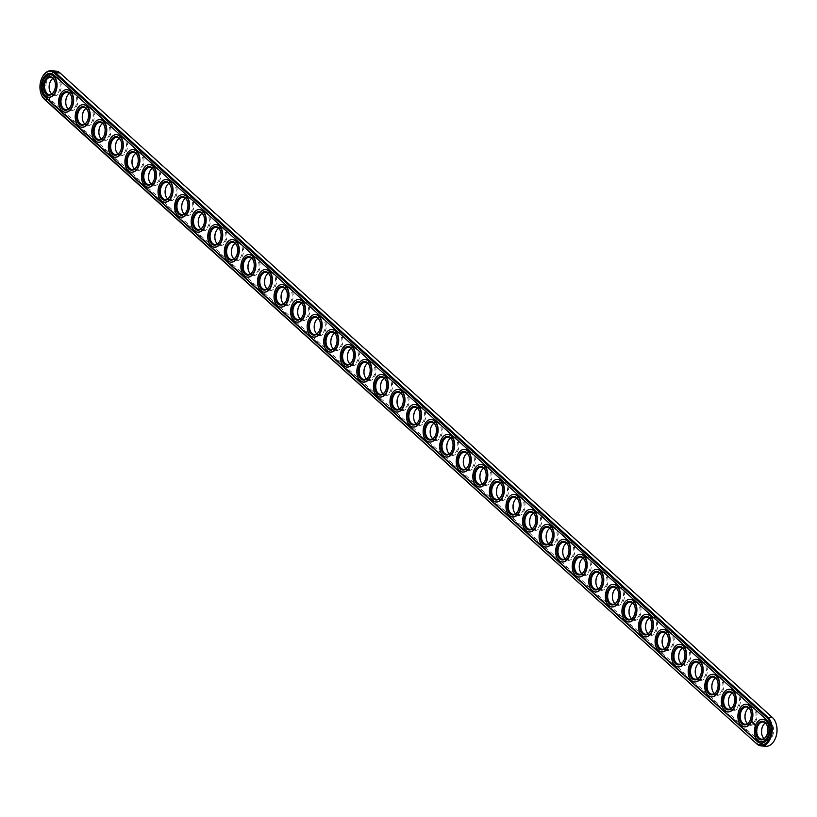 <?xml version="1.0" encoding="UTF-8"?>
<svg xmlns="http://www.w3.org/2000/svg" width="817" height="817" viewBox="0 0 817 817"><rect width="100%" height="100%" fill="white"/><g stroke="black" fill="none" stroke-linecap="round" stroke-linejoin="round"><path stroke-width="0.61" stroke-dasharray="4.08 3.06" d="M776.089 723.617A14.614 9.416 -85.4 0 0 772.831 718.317L60.458 73.724A14.614 9.416 -85.4 0 0 47.355 79.31A14.614 9.416 -85.4 0 0 50.021 99.163L762.394 743.746A14.614 9.416 -85.4 0 0 774.782 739.712M762.098 735.423A9.334 6.015 -85.4 0 0 762.159 735.637A9.334 6.015 -85.4 0 0 770.962 738.384A9.334 6.015 -85.4 0 0 772.106 724.322A9.334 6.015 -85.4 0 0 762.976 725.608A9.334 6.015 -85.4 0 0 762.874 725.802M745.533 720.441A9.334 6.015 -85.4 0 0 745.594 720.645A9.334 6.015 -85.4 0 0 754.397 723.392A9.334 6.015 -85.4 0 0 755.541 709.33A9.334 6.015 -85.4 0 0 746.411 710.616A9.334 6.015 -85.4 0 0 746.309 710.81M728.958 705.449A9.334 6.015 -85.4 0 0 729.03 705.653A9.334 6.015 -85.4 0 0 737.833 708.4A9.334 6.015 -85.4 0 0 738.966 694.338A9.334 6.015 -85.4 0 0 729.847 695.624A9.334 6.015 -85.4 0 0 729.744 695.818M712.393 690.457A9.334 6.015 -85.4 0 0 712.465 690.671A9.334 6.015 -85.4 0 0 721.258 693.408A9.334 6.015 -85.4 0 0 722.402 679.346A9.334 6.015 -85.4 0 0 713.272 680.632A9.334 6.015 -85.4 0 0 713.18 680.827M695.829 675.465A9.334 6.015 -85.4 0 0 695.89 675.679A9.334 6.015 -85.4 0 0 704.693 678.416A9.334 6.015 -85.4 0 0 705.837 664.354A9.334 6.015 -85.4 0 0 696.707 665.641A9.334 6.015 -85.4 0 0 696.605 665.845M679.264 660.473A9.334 6.015 -85.4 0 0 679.325 660.687A9.334 6.015 -85.4 0 0 688.128 663.424A9.334 6.015 -85.4 0 0 689.272 649.362A9.334 6.015 -85.4 0 0 680.142 650.649A9.334 6.015 -85.4 0 0 680.04 650.853M662.699 645.481A9.334 6.015 -85.4 0 0 662.761 645.696A9.334 6.015 -85.4 0 0 671.564 648.443A9.334 6.015 -85.4 0 0 672.708 634.37A9.334 6.015 -85.4 0 0 663.578 635.667A9.334 6.015 -85.4 0 0 663.475 635.861M646.124 630.499A9.334 6.015 -85.4 0 0 646.196 630.704A9.334 6.015 -85.4 0 0 654.999 633.451A9.334 6.015 -85.4 0 0 656.133 619.388A9.334 6.015 -85.4 0 0 647.003 620.675A9.334 6.015 -85.4 0 0 646.911 620.869M629.56 615.507A9.334 6.015 -85.4 0 0 629.621 615.712A9.334 6.015 -85.4 0 0 638.424 618.459A9.334 6.015 -85.4 0 0 639.568 604.396A9.334 6.015 -85.4 0 0 630.438 605.683A9.334 6.015 -85.4 0 0 630.346 605.877M612.995 600.515A9.334 6.015 -85.4 0 0 613.056 600.72A9.334 6.015 -85.4 0 0 621.86 603.467A9.334 6.015 -85.4 0 0 623.003 589.404A9.334 6.015 -85.4 0 0 613.873 590.691A9.334 6.015 -85.4 0 0 613.771 590.885M596.43 585.523A9.334 6.015 -85.4 0 0 596.492 585.738A9.334 6.015 -85.4 0 0 605.295 588.475A9.334 6.015 -85.4 0 0 606.439 574.412A9.334 6.015 -85.4 0 0 597.309 575.699A9.334 6.015 -85.4 0 0 597.207 575.893M579.856 570.532A9.334 6.015 -85.4 0 0 579.927 570.746A9.334 6.015 -85.4 0 0 588.73 573.483A9.334 6.015 -85.4 0 0 589.874 559.42A9.334 6.015 -85.4 0 0 580.744 560.707A9.334 6.015 -85.4 0 0 580.642 560.911M563.291 555.54A9.334 6.015 -85.4 0 0 563.362 555.754A9.334 6.015 -85.4 0 0 572.166 558.501A9.334 6.015 -85.4 0 0 573.299 544.428A9.334 6.015 -85.4 0 0 564.169 545.715A9.334 6.015 -85.4 0 0 564.077 545.919M546.726 540.548A9.334 6.015 -85.4 0 0 546.787 540.762A9.334 6.015 -85.4 0 0 555.591 543.509A9.334 6.015 -85.4 0 0 556.734 529.447A9.334 6.015 -85.4 0 0 547.604 530.733A9.334 6.015 -85.4 0 0 547.513 530.927M530.162 525.566A9.334 6.015 -85.4 0 0 530.223 525.77A9.334 6.015 -85.4 0 0 539.026 528.517A9.334 6.015 -85.4 0 0 540.17 514.455A9.334 6.015 -85.4 0 0 531.04 515.741A9.334 6.015 -85.4 0 0 530.938 515.935M513.597 510.574A9.334 6.015 -85.4 0 0 513.658 510.778A9.334 6.015 -85.4 0 0 522.461 513.525A9.334 6.015 -85.4 0 0 523.605 499.463A9.334 6.015 -85.4 0 0 514.475 500.75A9.334 6.015 -85.4 0 0 514.373 500.944M497.022 495.582A9.334 6.015 -85.4 0 0 497.093 495.796A9.334 6.015 -85.4 0 0 505.897 498.533A9.334 6.015 -85.4 0 0 507.03 484.471A9.334 6.015 -85.4 0 0 497.91 485.758A9.334 6.015 -85.4 0 0 497.808 485.952M480.457 480.59A9.334 6.015 -85.4 0 0 480.529 480.805A9.334 6.015 -85.4 0 0 489.322 483.541A9.334 6.015 -85.4 0 0 490.466 469.479A9.334 6.015 -85.4 0 0 481.336 470.766A9.334 6.015 -85.4 0 0 481.244 470.97M463.893 465.598A9.334 6.015 -85.4 0 0 463.954 465.813A9.334 6.015 -85.4 0 0 472.757 468.55A9.334 6.015 -85.4 0 0 473.901 454.487A9.334 6.015 -85.4 0 0 464.771 455.774A9.334 6.015 -85.4 0 0 464.669 455.978M447.328 450.606A9.334 6.015 -85.4 0 0 447.389 450.821A9.334 6.015 -85.4 0 0 456.192 453.568A9.334 6.015 -85.4 0 0 457.336 439.495A9.334 6.015 -85.4 0 0 448.206 440.792A9.334 6.015 -85.4 0 0 448.104 440.986M430.763 435.624A9.334 6.015 -85.4 0 0 430.825 435.829A9.334 6.015 -85.4 0 0 439.628 438.576A9.334 6.015 -85.4 0 0 440.772 424.513A9.334 6.015 -85.4 0 0 431.642 425.8A9.334 6.015 -85.4 0 0 431.539 425.994M414.188 420.632A9.334 6.015 -85.4 0 0 414.26 420.837A9.334 6.015 -85.4 0 0 423.063 423.584A9.334 6.015 -85.4 0 0 424.197 409.521A9.334 6.015 -85.4 0 0 415.067 410.808A9.334 6.015 -85.4 0 0 414.975 411.002M397.624 405.64A9.334 6.015 -85.4 0 0 397.685 405.845A9.334 6.015 -85.4 0 0 406.488 408.592A9.334 6.015 -85.4 0 0 407.632 394.529A9.334 6.015 -85.4 0 0 398.502 395.816A9.334 6.015 -85.4 0 0 398.41 396.01M381.059 390.649A9.334 6.015 -85.4 0 0 381.12 390.863A9.334 6.015 -85.4 0 0 389.923 393.6A9.334 6.015 -85.4 0 0 391.067 379.537A9.334 6.015 -85.4 0 0 381.937 380.824A9.334 6.015 -85.4 0 0 381.835 381.018M364.494 375.657A9.334 6.015 -85.4 0 0 364.556 375.871A9.334 6.015 -85.4 0 0 373.359 378.608A9.334 6.015 -85.4 0 0 374.503 364.545A9.334 6.015 -85.4 0 0 365.373 365.832A9.334 6.015 -85.4 0 0 365.27 366.036M347.919 360.665A9.334 6.015 -85.4 0 0 347.991 360.879A9.334 6.015 -85.4 0 0 356.794 363.626A9.334 6.015 -85.4 0 0 357.938 349.553A9.334 6.015 -85.4 0 0 348.808 350.84A9.334 6.015 -85.4 0 0 348.706 351.044M331.355 345.673A9.334 6.015 -85.4 0 0 331.426 345.887A9.334 6.015 -85.4 0 0 340.229 348.634A9.334 6.015 -85.4 0 0 341.363 334.572A9.334 6.015 -85.4 0 0 332.233 335.858A9.334 6.015 -85.4 0 0 332.141 336.053M314.79 330.691A9.334 6.015 -85.4 0 0 314.851 330.895A9.334 6.015 -85.4 0 0 323.655 333.642A9.334 6.015 -85.4 0 0 324.798 319.58A9.334 6.015 -85.4 0 0 315.668 320.867A9.334 6.015 -85.4 0 0 315.576 321.061M298.225 315.699A9.334 6.015 -85.4 0 0 298.287 315.903A9.334 6.015 -85.4 0 0 307.09 318.65A9.334 6.015 -85.4 0 0 308.234 304.588A9.334 6.015 -85.4 0 0 299.104 305.875A9.334 6.015 -85.4 0 0 299.002 306.069M281.661 300.707A9.334 6.015 -85.4 0 0 281.722 300.922A9.334 6.015 -85.4 0 0 290.525 303.658A9.334 6.015 -85.4 0 0 291.669 289.596A9.334 6.015 -85.4 0 0 282.539 290.883A9.334 6.015 -85.4 0 0 282.437 291.077M265.086 285.715A9.334 6.015 -85.4 0 0 265.157 285.93A9.334 6.015 -85.4 0 0 273.961 288.667A9.334 6.015 -85.4 0 0 275.094 274.604A9.334 6.015 -85.4 0 0 265.974 275.891A9.334 6.015 -85.4 0 0 265.872 276.095M248.521 270.723A9.334 6.015 -85.4 0 0 248.593 270.938A9.334 6.015 -85.4 0 0 257.386 273.675A9.334 6.015 -85.4 0 0 258.529 259.612A9.334 6.015 -85.4 0 0 249.399 260.899A9.334 6.015 -85.4 0 0 249.308 261.103M231.957 255.731A9.334 6.015 -85.4 0 0 232.018 255.946A9.334 6.015 -85.4 0 0 240.821 258.693A9.334 6.015 -85.4 0 0 241.965 244.62A9.334 6.015 -85.4 0 0 232.835 245.917A9.334 6.015 -85.4 0 0 232.733 246.111M215.392 240.749A9.334 6.015 -85.4 0 0 215.453 240.954A9.334 6.015 -85.4 0 0 224.256 243.701A9.334 6.015 -85.4 0 0 225.4 229.638A9.334 6.015 -85.4 0 0 216.27 230.925A9.334 6.015 -85.4 0 0 216.168 231.119M198.827 225.758A9.334 6.015 -85.4 0 0 198.888 225.962A9.334 6.015 -85.4 0 0 207.692 228.709A9.334 6.015 -85.4 0 0 208.835 214.646A9.334 6.015 -85.4 0 0 199.705 215.933A9.334 6.015 -85.4 0 0 199.603 216.127M182.252 210.766A9.334 6.015 -85.4 0 0 182.324 210.97A9.334 6.015 -85.4 0 0 191.127 213.717A9.334 6.015 -85.4 0 0 192.261 199.654A9.334 6.015 -85.4 0 0 183.131 200.941A9.334 6.015 -85.4 0 0 183.039 201.135M165.688 195.774A9.334 6.015 -85.4 0 0 165.749 195.988A9.334 6.015 -85.4 0 0 174.552 198.725A9.334 6.015 -85.4 0 0 175.696 184.662A9.334 6.015 -85.4 0 0 166.566 185.949A9.334 6.015 -85.4 0 0 166.474 186.143M149.123 180.782A9.334 6.015 -85.4 0 0 149.184 180.996A9.334 6.015 -85.4 0 0 157.987 183.733A9.334 6.015 -85.4 0 0 159.131 169.67A9.334 6.015 -85.4 0 0 150.001 170.957A9.334 6.015 -85.4 0 0 149.899 171.161M132.558 165.79A9.334 6.015 -85.4 0 0 132.62 166.004A9.334 6.015 -85.4 0 0 141.423 168.751A9.334 6.015 -85.4 0 0 142.566 154.679A9.334 6.015 -85.4 0 0 133.437 155.965A9.334 6.015 -85.4 0 0 133.334 156.17M115.983 150.798A9.334 6.015 -85.4 0 0 116.055 151.012A9.334 6.015 -85.4 0 0 124.858 153.759A9.334 6.015 -85.4 0 0 126.002 139.697A9.334 6.015 -85.4 0 0 116.872 140.984A9.334 6.015 -85.4 0 0 116.77 141.178M99.419 135.816A9.334 6.015 -85.4 0 0 99.49 136.02A9.334 6.015 -85.4 0 0 108.293 138.767A9.334 6.015 -85.4 0 0 109.427 124.705A9.334 6.015 -85.4 0 0 100.297 125.992A9.334 6.015 -85.4 0 0 100.205 126.186M82.854 120.824A9.334 6.015 -85.4 0 0 82.915 121.028A9.334 6.015 -85.4 0 0 91.718 123.776A9.334 6.015 -85.4 0 0 92.862 109.713A9.334 6.015 -85.4 0 0 83.732 111A9.334 6.015 -85.4 0 0 83.64 111.194M66.289 105.832A9.334 6.015 -85.4 0 0 66.351 106.047A9.334 6.015 -85.4 0 0 75.154 108.784A9.334 6.015 -85.4 0 0 76.298 94.721A9.334 6.015 -85.4 0 0 67.168 96.008A9.334 6.015 -85.4 0 0 67.065 96.202M49.725 90.84A9.334 6.015 -85.4 0 0 49.786 91.055A9.334 6.015 -85.4 0 0 58.589 93.792A9.334 6.015 -85.4 0 0 59.733 79.729A9.334 6.015 -85.4 0 0 50.603 81.016A9.334 6.015 -85.4 0 0 50.501 81.22M55.913 71.099A15.349 9.886 -85.4 0 0 45.364 82.139A15.349 9.886 -85.4 0 0 49.194 99.756L761.577 744.348A15.349 9.886 -85.4 0 0 765.805 746.278M764.058 738.537A8.599 5.535 -85.4 0 0 766.356 739.548A8.599 5.535 -85.4 0 0 772.565 731.429A8.599 5.535 -85.4 0 0 767.745 722.422A8.599 5.535 -85.4 0 0 765.315 723.055M747.494 723.545A8.599 5.535 -85.4 0 0 749.792 724.556A8.599 5.535 -85.4 0 0 756.001 716.438A8.599 5.535 -85.4 0 0 751.18 707.43A8.599 5.535 -85.4 0 0 748.75 708.063M730.929 708.553A8.599 5.535 -85.4 0 0 733.227 709.575A8.599 5.535 -85.4 0 0 739.436 701.456A8.599 5.535 -85.4 0 0 734.616 692.438A8.599 5.535 -85.4 0 0 732.185 693.071M714.354 693.562A8.599 5.535 -85.4 0 0 716.652 694.583A8.599 5.535 -85.4 0 0 722.871 686.464A8.599 5.535 -85.4 0 0 718.051 677.446A8.599 5.535 -85.4 0 0 715.621 678.079M697.789 678.57A8.599 5.535 -85.4 0 0 700.087 679.591A8.599 5.535 -85.4 0 0 706.307 671.472A8.599 5.535 -85.4 0 0 701.476 662.454A8.599 5.535 -85.4 0 0 699.046 663.087M681.225 663.578A8.599 5.535 -85.4 0 0 683.523 664.599A8.599 5.535 -85.4 0 0 689.732 656.48A8.599 5.535 -85.4 0 0 684.912 647.462A8.599 5.535 -85.4 0 0 682.481 648.095M664.66 648.596A8.599 5.535 -85.4 0 0 666.958 649.607A8.599 5.535 -85.4 0 0 673.167 641.488A8.599 5.535 -85.4 0 0 668.347 632.481A8.599 5.535 -85.4 0 0 665.916 633.114M648.095 633.604A8.599 5.535 -85.4 0 0 650.383 634.615A8.599 5.535 -85.4 0 0 656.602 626.496A8.599 5.535 -85.4 0 0 651.782 617.489A8.599 5.535 -85.4 0 0 649.352 618.122M631.521 618.612A8.599 5.535 -85.4 0 0 633.818 619.633A8.599 5.535 -85.4 0 0 640.038 611.514A8.599 5.535 -85.4 0 0 635.207 602.497A8.599 5.535 -85.4 0 0 632.777 603.13M614.956 603.62A8.599 5.535 -85.4 0 0 617.254 604.641A8.599 5.535 -85.4 0 0 623.463 596.522A8.599 5.535 -85.4 0 0 618.643 587.505A8.599 5.535 -85.4 0 0 616.212 588.138M598.391 588.628A8.599 5.535 -85.4 0 0 600.689 589.649A8.599 5.535 -85.4 0 0 606.898 581.53A8.599 5.535 -85.4 0 0 602.078 572.513A8.599 5.535 -85.4 0 0 599.647 573.146M581.827 573.636A8.599 5.535 -85.4 0 0 584.124 574.657A8.599 5.535 -85.4 0 0 590.334 566.538A8.599 5.535 -85.4 0 0 585.513 557.521A8.599 5.535 -85.4 0 0 583.083 558.154M565.252 558.654A8.599 5.535 -85.4 0 0 567.549 559.665A8.599 5.535 -85.4 0 0 573.769 551.546A8.599 5.535 -85.4 0 0 568.949 542.529A8.599 5.535 -85.4 0 0 566.518 543.172M548.687 543.662A8.599 5.535 -85.4 0 0 550.985 544.673A8.599 5.535 -85.4 0 0 557.204 536.555A8.599 5.535 -85.4 0 0 552.374 527.547A8.599 5.535 -85.4 0 0 549.943 528.18M532.122 528.67A8.599 5.535 -85.4 0 0 534.42 529.682A8.599 5.535 -85.4 0 0 540.629 521.563A8.599 5.535 -85.4 0 0 535.809 512.555A8.599 5.535 -85.4 0 0 533.378 513.188M515.558 513.679A8.599 5.535 -85.4 0 0 517.855 514.7A8.599 5.535 -85.4 0 0 524.065 506.581A8.599 5.535 -85.4 0 0 519.244 497.563A8.599 5.535 -85.4 0 0 516.814 498.196M498.993 498.687A8.599 5.535 -85.4 0 0 501.291 499.708A8.599 5.535 -85.4 0 0 507.5 491.589A8.599 5.535 -85.4 0 0 502.68 482.571A8.599 5.535 -85.4 0 0 500.249 483.204M482.418 483.695A8.599 5.535 -85.4 0 0 484.716 484.716A8.599 5.535 -85.4 0 0 490.935 476.597A8.599 5.535 -85.4 0 0 486.115 467.579A8.599 5.535 -85.4 0 0 483.684 468.212M465.853 468.703A8.599 5.535 -85.4 0 0 468.151 469.724A8.599 5.535 -85.4 0 0 474.371 461.605A8.599 5.535 -85.4 0 0 469.54 452.587A8.599 5.535 -85.4 0 0 467.11 453.221M449.289 453.721A8.599 5.535 -85.4 0 0 451.587 454.732A8.599 5.535 -85.4 0 0 457.796 446.613A8.599 5.535 -85.4 0 0 452.975 437.606A8.599 5.535 -85.4 0 0 450.545 438.239M432.724 438.729A8.599 5.535 -85.4 0 0 435.022 439.74A8.599 5.535 -85.4 0 0 441.231 431.621A8.599 5.535 -85.4 0 0 436.411 422.614A8.599 5.535 -85.4 0 0 433.98 423.247M416.159 423.737A8.599 5.535 -85.4 0 0 418.447 424.758A8.599 5.535 -85.4 0 0 424.666 416.639A8.599 5.535 -85.4 0 0 419.846 407.622A8.599 5.535 -85.4 0 0 417.416 408.255M399.584 408.745A8.599 5.535 -85.4 0 0 401.882 409.766A8.599 5.535 -85.4 0 0 408.102 401.647A8.599 5.535 -85.4 0 0 403.271 392.63A8.599 5.535 -85.4 0 0 400.841 393.263M383.02 393.753A8.599 5.535 -85.4 0 0 385.318 394.774A8.599 5.535 -85.4 0 0 391.527 386.655A8.599 5.535 -85.4 0 0 386.707 377.638A8.599 5.535 -85.4 0 0 384.276 378.271M366.455 378.761A8.599 5.535 -85.4 0 0 368.753 379.782A8.599 5.535 -85.4 0 0 374.962 371.664A8.599 5.535 -85.4 0 0 370.142 362.646A8.599 5.535 -85.4 0 0 367.711 363.279M349.89 363.779A8.599 5.535 -85.4 0 0 352.188 364.791A8.599 5.535 -85.4 0 0 358.397 356.672A8.599 5.535 -85.4 0 0 353.577 347.654A8.599 5.535 -85.4 0 0 351.147 348.297M333.316 348.788A8.599 5.535 -85.4 0 0 335.613 349.799A8.599 5.535 -85.4 0 0 341.833 341.68A8.599 5.535 -85.4 0 0 337.012 332.672A8.599 5.535 -85.4 0 0 334.582 333.305M316.751 333.796A8.599 5.535 -85.4 0 0 319.049 334.807A8.599 5.535 -85.4 0 0 325.268 326.698A8.599 5.535 -85.4 0 0 320.438 317.68A8.599 5.535 -85.4 0 0 318.007 318.313M300.186 318.804A8.599 5.535 -85.4 0 0 302.484 319.825A8.599 5.535 -85.4 0 0 308.693 311.706A8.599 5.535 -85.4 0 0 303.873 302.688A8.599 5.535 -85.4 0 0 301.442 303.321M283.622 303.812A8.599 5.535 -85.4 0 0 285.919 304.833A8.599 5.535 -85.4 0 0 292.129 296.714A8.599 5.535 -85.4 0 0 287.308 287.696A8.599 5.535 -85.4 0 0 284.878 288.33M267.057 288.82A8.599 5.535 -85.4 0 0 269.355 289.841A8.599 5.535 -85.4 0 0 275.564 281.722A8.599 5.535 -85.4 0 0 270.744 272.704A8.599 5.535 -85.4 0 0 268.313 273.338M250.482 273.828A8.599 5.535 -85.4 0 0 252.78 274.849A8.599 5.535 -85.4 0 0 258.999 266.73A8.599 5.535 -85.4 0 0 254.179 257.712A8.599 5.535 -85.4 0 0 251.748 258.346M233.917 258.846A8.599 5.535 -85.4 0 0 236.215 259.857A8.599 5.535 -85.4 0 0 242.435 251.738A8.599 5.535 -85.4 0 0 237.604 242.731A8.599 5.535 -85.4 0 0 235.173 243.364M217.353 243.854A8.599 5.535 -85.4 0 0 219.65 244.865A8.599 5.535 -85.4 0 0 225.86 236.746A8.599 5.535 -85.4 0 0 221.039 227.739A8.599 5.535 -85.4 0 0 218.609 228.372M200.788 228.862A8.599 5.535 -85.4 0 0 203.086 229.883A8.599 5.535 -85.4 0 0 209.295 221.764A8.599 5.535 -85.4 0 0 204.475 212.747A8.599 5.535 -85.4 0 0 202.044 213.38M184.223 213.87A8.599 5.535 -85.4 0 0 186.511 214.891A8.599 5.535 -85.4 0 0 192.73 206.772A8.599 5.535 -85.4 0 0 187.91 197.755A8.599 5.535 -85.4 0 0 185.479 198.388M167.648 198.878A8.599 5.535 -85.4 0 0 169.946 199.899A8.599 5.535 -85.4 0 0 176.166 191.781A8.599 5.535 -85.4 0 0 171.335 182.763A8.599 5.535 -85.4 0 0 168.905 183.396M151.084 183.886A8.599 5.535 -85.4 0 0 153.382 184.908A8.599 5.535 -85.4 0 0 159.591 176.789A8.599 5.535 -85.4 0 0 154.77 167.771A8.599 5.535 -85.4 0 0 152.34 168.404M134.519 168.905A8.599 5.535 -85.4 0 0 136.817 169.916A8.599 5.535 -85.4 0 0 143.026 161.797A8.599 5.535 -85.4 0 0 138.206 152.779A8.599 5.535 -85.4 0 0 135.775 153.422M117.954 153.913A8.599 5.535 -85.4 0 0 120.252 154.924A8.599 5.535 -85.4 0 0 126.461 146.805A8.599 5.535 -85.4 0 0 121.641 137.797A8.599 5.535 -85.4 0 0 119.211 138.43M101.379 138.921A8.599 5.535 -85.4 0 0 103.677 139.932A8.599 5.535 -85.4 0 0 109.897 131.823A8.599 5.535 -85.4 0 0 105.076 122.805A8.599 5.535 -85.4 0 0 102.646 123.438M84.815 123.929A8.599 5.535 -85.4 0 0 87.113 124.95A8.599 5.535 -85.4 0 0 93.332 116.831A8.599 5.535 -85.4 0 0 88.502 107.813A8.599 5.535 -85.4 0 0 86.071 108.447M68.25 108.937A8.599 5.535 -85.4 0 0 70.548 109.958A8.599 5.535 -85.4 0 0 76.757 101.839A8.599 5.535 -85.4 0 0 71.937 92.821A8.599 5.535 -85.4 0 0 69.506 93.455M51.685 93.945A8.599 5.535 -85.4 0 0 53.983 94.966A8.599 5.535 -85.4 0 0 60.192 86.847A8.599 5.535 -85.4 0 0 55.372 77.829A8.599 5.535 -85.4 0 0 52.942 78.463M42.218 77.288A15.349 9.886 -85.4 0 0 40.911 93.383M767.275 726.16A8.599 5.535 94.6 0 1 767.347 726.354A8.599 5.535 94.6 0 1 766.591 735.596A8.599 5.535 94.6 0 1 766.499 735.78M750.711 711.168A8.599 5.535 94.6 0 1 750.782 711.372A8.599 5.535 94.6 0 1 750.026 720.604A8.599 5.535 94.6 0 1 749.935 720.798M734.146 696.176A8.599 5.535 94.6 0 1 734.207 696.38A8.599 5.535 94.6 0 1 733.462 705.622A8.599 5.535 94.6 0 1 733.36 705.806M717.581 681.184A8.599 5.535 94.6 0 1 717.643 681.388A8.599 5.535 94.6 0 1 716.897 690.631A8.599 5.535 94.6 0 1 716.795 690.814M701.017 666.202A8.599 5.535 94.6 0 1 701.078 666.396A8.599 5.535 94.6 0 1 700.332 675.639A8.599 5.535 94.6 0 1 700.23 675.822M684.442 651.21A8.599 5.535 94.6 0 1 684.513 651.404A8.599 5.535 94.6 0 1 683.758 660.647A8.599 5.535 94.6 0 1 683.666 660.83M667.877 636.218A8.599 5.535 94.6 0 1 667.949 636.412A8.599 5.535 94.6 0 1 667.193 645.655A8.599 5.535 94.6 0 1 667.101 645.838M651.312 621.226A8.599 5.535 94.6 0 1 651.374 621.42A8.599 5.535 94.6 0 1 650.628 630.663A8.599 5.535 94.6 0 1 650.526 630.857M634.748 606.234A8.599 5.535 94.6 0 1 634.809 606.439A8.599 5.535 94.6 0 1 634.063 615.681A8.599 5.535 94.6 0 1 633.961 615.865M618.173 591.242A8.599 5.535 94.6 0 1 618.244 591.447A8.599 5.535 94.6 0 1 617.489 600.689A8.599 5.535 94.6 0 1 617.397 600.873M601.608 576.251A8.599 5.535 94.6 0 1 601.68 576.455A8.599 5.535 94.6 0 1 600.924 585.697A8.599 5.535 94.6 0 1 600.832 585.881M585.043 561.269A8.599 5.535 94.6 0 1 585.115 561.463A8.599 5.535 94.6 0 1 584.359 570.705A8.599 5.535 94.6 0 1 584.267 570.889M568.479 546.277A8.599 5.535 94.6 0 1 568.54 546.471A8.599 5.535 94.6 0 1 567.795 555.713A8.599 5.535 94.6 0 1 567.692 555.897M551.914 531.285A8.599 5.535 94.6 0 1 551.975 531.479A8.599 5.535 94.6 0 1 551.23 540.721A8.599 5.535 94.6 0 1 551.128 540.905M535.339 516.293A8.599 5.535 94.6 0 1 535.411 516.497A8.599 5.535 94.6 0 1 534.655 525.729A8.599 5.535 94.6 0 1 534.563 525.923M518.775 501.301A8.599 5.535 94.6 0 1 518.846 501.505A8.599 5.535 94.6 0 1 518.09 510.748A8.599 5.535 94.6 0 1 517.998 510.931M502.21 486.309A8.599 5.535 94.6 0 1 502.271 486.513A8.599 5.535 94.6 0 1 501.526 495.756A8.599 5.535 94.6 0 1 501.424 495.939M485.645 471.327A8.599 5.535 94.6 0 1 485.707 471.521A8.599 5.535 94.6 0 1 484.961 480.764A8.599 5.535 94.6 0 1 484.859 480.947M469.081 456.335A8.599 5.535 94.6 0 1 469.142 456.529A8.599 5.535 94.6 0 1 468.396 465.772A8.599 5.535 94.6 0 1 468.294 465.956M452.506 441.343A8.599 5.535 94.6 0 1 452.577 441.537A8.599 5.535 94.6 0 1 451.821 450.78A8.599 5.535 94.6 0 1 451.73 450.964M435.941 426.351A8.599 5.535 94.6 0 1 436.012 426.545A8.599 5.535 94.6 0 1 435.257 435.788A8.599 5.535 94.6 0 1 435.165 435.982M419.376 411.36A8.599 5.535 94.6 0 1 419.438 411.564A8.599 5.535 94.6 0 1 418.692 420.806A8.599 5.535 94.6 0 1 418.59 420.99M402.812 396.368A8.599 5.535 94.6 0 1 402.873 396.572A8.599 5.535 94.6 0 1 402.127 405.814A8.599 5.535 94.6 0 1 402.025 405.998M386.237 381.376A8.599 5.535 94.6 0 1 386.308 381.58A8.599 5.535 94.6 0 1 385.553 390.822A8.599 5.535 94.6 0 1 385.461 391.006M369.672 366.394A8.599 5.535 94.6 0 1 369.744 366.588A8.599 5.535 94.6 0 1 368.988 375.83A8.599 5.535 94.6 0 1 368.896 376.014M353.107 351.402A8.599 5.535 94.6 0 1 353.179 351.596A8.599 5.535 94.6 0 1 352.423 360.838A8.599 5.535 94.6 0 1 352.331 361.022M336.543 336.41A8.599 5.535 94.6 0 1 336.604 336.604A8.599 5.535 94.6 0 1 335.858 345.846A8.599 5.535 94.6 0 1 335.756 346.03M319.978 321.418A8.599 5.535 94.6 0 1 320.039 321.622A8.599 5.535 94.6 0 1 319.294 330.854A8.599 5.535 94.6 0 1 319.192 331.048M303.403 306.426A8.599 5.535 94.6 0 1 303.475 306.63A8.599 5.535 94.6 0 1 302.719 315.873A8.599 5.535 94.6 0 1 302.627 316.056M286.838 291.434A8.599 5.535 94.6 0 1 286.91 291.638A8.599 5.535 94.6 0 1 286.154 300.881A8.599 5.535 94.6 0 1 286.062 301.065M270.274 276.452A8.599 5.535 94.6 0 1 270.335 276.646A8.599 5.535 94.6 0 1 269.59 285.889A8.599 5.535 94.6 0 1 269.487 286.073M253.709 261.46A8.599 5.535 94.6 0 1 253.77 261.654A8.599 5.535 94.6 0 1 253.025 270.897A8.599 5.535 94.6 0 1 252.923 271.081M237.144 246.468A8.599 5.535 94.6 0 1 237.206 246.663A8.599 5.535 94.6 0 1 236.46 255.905A8.599 5.535 94.6 0 1 236.358 256.089M220.57 231.477A8.599 5.535 94.6 0 1 220.641 231.671A8.599 5.535 94.6 0 1 219.885 240.913A8.599 5.535 94.6 0 1 219.793 241.107M204.005 216.485A8.599 5.535 94.6 0 1 204.076 216.689A8.599 5.535 94.6 0 1 203.321 225.931A8.599 5.535 94.6 0 1 203.229 226.115M187.44 201.493A8.599 5.535 94.6 0 1 187.501 201.697A8.599 5.535 94.6 0 1 186.756 210.939A8.599 5.535 94.6 0 1 186.654 211.123M170.876 186.501A8.599 5.535 94.6 0 1 170.937 186.705A8.599 5.535 94.6 0 1 170.191 195.947A8.599 5.535 94.6 0 1 170.089 196.131M154.301 171.519A8.599 5.535 94.6 0 1 154.372 171.713A8.599 5.535 94.6 0 1 153.616 180.955A8.599 5.535 94.6 0 1 153.525 181.139M137.736 156.527A8.599 5.535 94.6 0 1 137.807 156.721A8.599 5.535 94.6 0 1 137.052 165.963A8.599 5.535 94.6 0 1 136.96 166.147M121.171 141.535A8.599 5.535 94.6 0 1 121.243 141.729A8.599 5.535 94.6 0 1 120.487 150.971A8.599 5.535 94.6 0 1 120.395 151.155M104.607 126.543A8.599 5.535 94.6 0 1 104.668 126.747A8.599 5.535 94.6 0 1 103.922 135.979A8.599 5.535 94.6 0 1 103.82 136.173M88.042 111.551A8.599 5.535 94.6 0 1 88.103 111.755A8.599 5.535 94.6 0 1 87.358 120.998A8.599 5.535 94.6 0 1 87.256 121.182M71.467 96.559A8.599 5.535 94.6 0 1 71.539 96.763A8.599 5.535 94.6 0 1 70.783 106.006A8.599 5.535 94.6 0 1 70.691 106.19M54.902 81.577A8.599 5.535 94.6 0 1 54.974 81.771A8.599 5.535 94.6 0 1 54.218 91.014A8.599 5.535 94.6 0 1 54.126 91.198M760.923 743.174A12.643 8.15 -85.4 0 0 761.117 743.194A12.643 8.15 -85.4 0 0 769.808 734.095A12.643 8.15 -85.4 0 0 766.652 719.573L54.279 74.99A12.643 8.15 -85.4 0 0 50.787 73.397A12.643 8.15 -85.4 0 0 50.593 73.387M761.036 741.826A11.295 7.271 94.6 0 1 756.042 725.067A11.295 7.271 94.6 0 1 762.864 719.317M744.471 726.834A11.295 7.271 94.6 0 1 739.477 710.075A11.295 7.271 94.6 0 1 746.299 704.325M727.906 711.842A11.295 7.271 94.6 0 1 722.902 695.093A11.295 7.271 94.6 0 1 729.734 689.334M711.331 696.86A11.295 7.271 94.6 0 1 706.337 680.101A11.295 7.271 94.6 0 1 713.159 674.342M694.767 681.868A11.295 7.271 94.6 0 1 689.773 665.109A11.295 7.271 94.6 0 1 696.595 659.35M678.202 666.876A11.295 7.271 94.6 0 1 673.208 650.118A11.295 7.271 94.6 0 1 680.03 644.368M661.637 651.884A11.295 7.271 94.6 0 1 656.643 635.126A11.295 7.271 94.6 0 1 663.465 629.376M645.073 636.892A11.295 7.271 94.6 0 1 640.068 620.134A11.295 7.271 94.6 0 1 646.89 614.384M628.498 621.9A11.295 7.271 94.6 0 1 623.504 605.142A11.295 7.271 94.6 0 1 630.326 599.392M611.933 606.908A11.295 7.271 94.6 0 1 606.939 590.16A11.295 7.271 94.6 0 1 613.761 584.4M595.368 591.927A11.295 7.271 94.6 0 1 590.374 575.168A11.295 7.271 94.6 0 1 597.196 569.408M578.804 576.935A11.295 7.271 94.6 0 1 573.8 560.176A11.295 7.271 94.6 0 1 580.632 554.416M562.229 561.943A11.295 7.271 94.6 0 1 557.235 545.184A11.295 7.271 94.6 0 1 564.057 539.434M545.664 546.951A11.295 7.271 94.6 0 1 540.67 530.192A11.295 7.271 94.6 0 1 547.492 524.443M529.099 531.959A11.295 7.271 94.6 0 1 524.106 515.2A11.295 7.271 94.6 0 1 530.927 509.451M512.535 516.967A11.295 7.271 94.6 0 1 507.541 500.218A11.295 7.271 94.6 0 1 514.363 494.459M495.97 501.985A11.295 7.271 94.6 0 1 490.966 485.227A11.295 7.271 94.6 0 1 497.798 479.467M479.395 486.993A11.295 7.271 94.6 0 1 474.401 470.235A11.295 7.271 94.6 0 1 481.223 464.475M462.83 472.001A11.295 7.271 94.6 0 1 457.837 455.243A11.295 7.271 94.6 0 1 464.659 449.493M446.266 457.009A11.295 7.271 94.6 0 1 441.272 440.251A11.295 7.271 94.6 0 1 448.094 434.501M429.701 442.017A11.295 7.271 94.6 0 1 424.707 425.259A11.295 7.271 94.6 0 1 431.529 419.509M413.136 427.025A11.295 7.271 94.6 0 1 408.132 410.267A11.295 7.271 94.6 0 1 414.954 404.517M396.562 412.034A11.295 7.271 94.6 0 1 391.568 395.285A11.295 7.271 94.6 0 1 398.39 389.525M379.997 397.052A11.295 7.271 94.6 0 1 375.003 380.293A11.295 7.271 94.6 0 1 381.825 374.533M363.432 382.06A11.295 7.271 94.6 0 1 358.438 365.301A11.295 7.271 94.6 0 1 365.26 359.541M346.868 367.068A11.295 7.271 94.6 0 1 341.863 350.309A11.295 7.271 94.6 0 1 348.696 344.56M330.293 352.076A11.295 7.271 94.6 0 1 325.299 335.317A11.295 7.271 94.6 0 1 332.121 329.568M313.728 337.084A11.295 7.271 94.6 0 1 308.734 320.325A11.295 7.271 94.6 0 1 315.556 314.576M297.163 322.092A11.295 7.271 94.6 0 1 292.169 305.344A11.295 7.271 94.6 0 1 298.991 299.584M280.599 307.11A11.295 7.271 94.6 0 1 275.605 290.352A11.295 7.271 94.6 0 1 282.427 284.592M264.034 292.118A11.295 7.271 94.6 0 1 259.03 275.36A11.295 7.271 94.6 0 1 265.862 269.6M247.459 277.126A11.295 7.271 94.6 0 1 242.465 260.368A11.295 7.271 94.6 0 1 249.287 254.618M230.894 262.134A11.295 7.271 94.6 0 1 225.9 245.376A11.295 7.271 94.6 0 1 232.722 239.626M214.33 247.142A11.295 7.271 94.6 0 1 209.336 230.384A11.295 7.271 94.6 0 1 216.158 224.634M197.765 232.151A11.295 7.271 94.6 0 1 192.771 215.392A11.295 7.271 94.6 0 1 199.593 209.642M181.2 217.159A11.295 7.271 94.6 0 1 176.196 200.41A11.295 7.271 94.6 0 1 183.018 194.65M164.625 202.177A11.295 7.271 94.6 0 1 159.632 185.418A11.295 7.271 94.6 0 1 166.454 179.658M148.061 187.185A11.295 7.271 94.6 0 1 143.067 170.426A11.295 7.271 94.6 0 1 149.889 164.666M131.496 172.193A11.295 7.271 94.6 0 1 126.502 155.434A11.295 7.271 94.6 0 1 133.324 149.685M114.931 157.201A11.295 7.271 94.6 0 1 109.927 140.442A11.295 7.271 94.6 0 1 116.76 134.693M98.357 142.209A11.295 7.271 94.6 0 1 93.363 125.45A11.295 7.271 94.6 0 1 100.185 119.701M81.792 127.217A11.295 7.271 94.6 0 1 76.798 110.469A11.295 7.271 94.6 0 1 83.62 104.709M65.227 112.235A11.295 7.271 94.6 0 1 60.233 95.477A11.295 7.271 94.6 0 1 67.055 89.717M48.663 97.243A11.295 7.271 94.6 0 1 43.669 80.485A11.295 7.271 94.6 0 1 50.491 74.725M753.305 722.371L753.877 722.432M752.62 722.228L752.804 723.004M754.111 724.179L754.357 723.688L754.193 724.209M754.081 723.525L753.968 724.056M755.225 724.505L755.153 725.108M762.394 743.746L761.577 744.348L756.848 743.96M772.831 718.317L772.535 717.622M50.021 99.163L49.194 99.756L44.465 99.378M60.458 73.724L60.152 73.04M767.745 722.422L763.017 722.034M766.356 739.548L761.628 739.171M751.18 707.43L746.452 707.042M749.792 724.556L745.063 724.179M734.616 692.438L729.887 692.05M733.227 709.575L728.498 709.187M718.051 677.446L713.323 677.068M716.652 694.583L711.924 694.195M701.476 662.454L696.748 662.076M700.087 679.591L695.359 679.203M684.912 647.462L680.183 647.084M683.523 664.599L678.794 664.221M668.347 632.481L663.618 632.092M666.958 649.607L662.23 649.229M651.782 617.489L647.054 617.101M650.383 634.615L645.665 634.237M635.207 602.497L630.489 602.109M633.818 619.633L629.09 619.245M618.643 587.505L613.914 587.117M617.254 604.641L612.525 604.253M602.078 572.513L597.35 572.135M600.689 589.649L595.961 589.261M585.513 557.521L580.785 557.143M584.124 574.657L579.396 574.269M568.949 542.529L564.22 542.151M567.549 559.665L562.821 559.288M552.374 527.547L547.645 527.159M550.985 544.673L546.256 544.296M535.809 512.555L531.081 512.167M534.42 529.682L529.692 529.304M519.244 497.563L514.516 497.175M517.855 514.7L513.127 514.312M502.68 482.571L497.951 482.193M501.291 499.708L496.562 499.32M486.115 467.579L481.387 467.201M484.716 484.716L479.988 484.328M469.54 452.587L464.812 452.209M468.151 469.724L463.423 469.346M452.975 437.606L448.247 437.218M451.587 454.732L446.858 454.354M436.411 422.614L431.682 422.226M435.022 439.74L430.293 439.362M419.846 407.622L415.118 407.234M418.447 424.758L413.729 424.37M403.271 392.63L398.553 392.242M401.882 409.766L397.154 409.378M386.707 377.638L381.978 377.26M385.318 394.774L380.589 394.386M370.142 362.646L365.413 362.268M368.753 379.782L364.025 379.394M353.577 347.654L348.849 347.276M352.188 364.791L347.46 364.413M337.012 332.672L332.284 332.284M335.613 349.799L330.885 349.421M320.438 317.68L315.709 317.292M319.049 334.807L314.32 334.429M303.873 302.688L299.145 302.3M302.484 319.825L297.756 319.437M287.308 287.696L282.58 287.318M285.919 304.833L281.191 304.445M270.744 272.704L266.015 272.327M269.355 289.841L264.626 289.453M254.179 257.712L249.451 257.335M252.78 274.849L248.051 274.471M237.604 242.731L232.876 242.343M236.215 259.857L231.487 259.479M221.039 227.739L216.311 227.351M219.65 244.865L214.922 244.487M204.475 212.747L199.746 212.359M203.086 229.883L198.357 229.495M187.91 197.755L183.182 197.367M186.511 214.891L181.793 214.503M171.335 182.763L166.617 182.385M169.946 199.899L165.218 199.511M154.77 167.771L150.042 167.393M153.382 184.908L148.653 184.519M138.206 152.779L133.477 152.401M136.817 169.916L132.088 169.538M121.641 137.797L116.913 137.409M120.252 154.924L115.524 154.546M105.076 122.805L100.348 122.417M103.677 139.932L98.949 139.554M88.502 107.813L83.773 107.425M87.113 124.95L82.384 124.562M71.937 92.821L67.208 92.444M70.548 109.958L65.82 109.57M55.372 77.829L50.644 77.452M53.983 94.966L49.255 94.578"/><path stroke-width="1.23" d="M774.782 739.712A14.614 9.416 -85.4 0 0 774.873 739.528A14.614 9.416 -85.4 0 0 776.15 723.821A14.614 9.416 -85.4 0 0 776.089 723.617M762.874 725.802A9.334 6.015 -85.4 0 0 762.578 726.476A9.334 6.015 -85.4 0 0 762.098 735.423M746.309 710.81A9.334 6.015 -85.4 0 0 746.013 711.484A9.334 6.015 -85.4 0 0 745.533 720.441M729.744 695.818A9.334 6.015 -85.4 0 0 729.438 696.492A9.334 6.015 -85.4 0 0 728.958 705.449M713.18 680.827A9.334 6.015 -85.4 0 0 712.873 681.501A9.334 6.015 -85.4 0 0 712.393 690.457M696.605 665.845A9.334 6.015 -85.4 0 0 696.309 666.509A9.334 6.015 -85.4 0 0 695.829 675.465M680.04 650.853A9.334 6.015 -85.4 0 0 679.744 651.517A9.334 6.015 -85.4 0 0 679.264 660.473M663.475 635.861A9.334 6.015 -85.4 0 0 663.179 636.535A9.334 6.015 -85.4 0 0 662.699 645.481M646.911 620.869A9.334 6.015 -85.4 0 0 646.604 621.543A9.334 6.015 -85.4 0 0 646.124 630.499M630.346 605.877A9.334 6.015 -85.4 0 0 630.04 606.551A9.334 6.015 -85.4 0 0 629.56 615.507M613.771 590.885A9.334 6.015 -85.4 0 0 613.475 591.559A9.334 6.015 -85.4 0 0 612.995 600.515M597.207 575.893A9.334 6.015 -85.4 0 0 596.91 576.567A9.334 6.015 -85.4 0 0 596.43 585.523M580.642 560.911A9.334 6.015 -85.4 0 0 580.346 561.575A9.334 6.015 -85.4 0 0 579.856 570.532M564.077 545.919A9.334 6.015 -85.4 0 0 563.771 546.593A9.334 6.015 -85.4 0 0 563.291 555.54M547.513 530.927A9.334 6.015 -85.4 0 0 547.206 531.601A9.334 6.015 -85.4 0 0 546.726 540.548M530.938 515.935A9.334 6.015 -85.4 0 0 530.642 516.61A9.334 6.015 -85.4 0 0 530.162 525.566M514.373 500.944A9.334 6.015 -85.4 0 0 514.077 501.618A9.334 6.015 -85.4 0 0 513.597 510.574M497.808 485.952A9.334 6.015 -85.4 0 0 497.502 486.626A9.334 6.015 -85.4 0 0 497.022 495.582M481.244 470.97A9.334 6.015 -85.4 0 0 480.937 471.634A9.334 6.015 -85.4 0 0 480.457 480.59M464.669 455.978A9.334 6.015 -85.4 0 0 464.373 456.642A9.334 6.015 -85.4 0 0 463.893 465.598M448.104 440.986A9.334 6.015 -85.4 0 0 447.808 441.66A9.334 6.015 -85.4 0 0 447.328 450.606M431.539 425.994A9.334 6.015 -85.4 0 0 431.243 426.668A9.334 6.015 -85.4 0 0 430.763 435.624M414.975 411.002A9.334 6.015 -85.4 0 0 414.668 411.676A9.334 6.015 -85.4 0 0 414.188 420.632M398.41 396.01A9.334 6.015 -85.4 0 0 398.104 396.684A9.334 6.015 -85.4 0 0 397.624 405.64M381.835 381.018A9.334 6.015 -85.4 0 0 381.539 381.692A9.334 6.015 -85.4 0 0 381.059 390.649M365.27 366.036A9.334 6.015 -85.4 0 0 364.974 366.7A9.334 6.015 -85.4 0 0 364.494 375.657M348.706 351.044A9.334 6.015 -85.4 0 0 348.41 351.718A9.334 6.015 -85.4 0 0 347.919 360.665M332.141 336.053A9.334 6.015 -85.4 0 0 331.835 336.727A9.334 6.015 -85.4 0 0 331.355 345.673M315.576 321.061A9.334 6.015 -85.4 0 0 315.27 321.735A9.334 6.015 -85.4 0 0 314.79 330.691M299.002 306.069A9.334 6.015 -85.4 0 0 298.705 306.743A9.334 6.015 -85.4 0 0 298.225 315.699M282.437 291.077A9.334 6.015 -85.4 0 0 282.141 291.751A9.334 6.015 -85.4 0 0 281.661 300.707M265.872 276.095A9.334 6.015 -85.4 0 0 265.566 276.759A9.334 6.015 -85.4 0 0 265.086 285.715M249.308 261.103A9.334 6.015 -85.4 0 0 249.001 261.767A9.334 6.015 -85.4 0 0 248.521 270.723M232.733 246.111A9.334 6.015 -85.4 0 0 232.436 246.785A9.334 6.015 -85.4 0 0 231.957 255.731M216.168 231.119A9.334 6.015 -85.4 0 0 215.872 231.793A9.334 6.015 -85.4 0 0 215.392 240.749M199.603 216.127A9.334 6.015 -85.4 0 0 199.307 216.801A9.334 6.015 -85.4 0 0 198.827 225.758M183.039 201.135A9.334 6.015 -85.4 0 0 182.732 201.809A9.334 6.015 -85.4 0 0 182.252 210.766M166.474 186.143A9.334 6.015 -85.4 0 0 166.168 186.817A9.334 6.015 -85.4 0 0 165.688 195.774M149.899 171.161A9.334 6.015 -85.4 0 0 149.603 171.825A9.334 6.015 -85.4 0 0 149.123 180.782M133.334 156.17A9.334 6.015 -85.4 0 0 133.038 156.844A9.334 6.015 -85.4 0 0 132.558 165.79M116.77 141.178A9.334 6.015 -85.4 0 0 116.474 141.852A9.334 6.015 -85.4 0 0 115.983 150.798M100.205 126.186A9.334 6.015 -85.4 0 0 99.899 126.86A9.334 6.015 -85.4 0 0 99.419 135.816M83.64 111.194A9.334 6.015 -85.4 0 0 83.334 111.868A9.334 6.015 -85.4 0 0 82.854 120.824M67.065 96.202A9.334 6.015 -85.4 0 0 66.769 96.876A9.334 6.015 -85.4 0 0 66.289 105.832M50.501 81.22A9.334 6.015 -85.4 0 0 50.205 81.884A9.334 6.015 -85.4 0 0 49.725 90.84M40.911 93.383A15.349 9.886 -85.4 0 0 40.983 93.587A15.349 9.886 -85.4 0 0 44.465 99.378L756.848 743.96A15.349 9.886 -85.4 0 0 761.087 745.901L765.805 746.278A15.349 9.886 -85.4 0 0 774.679 739.906A15.349 9.886 -85.4 0 0 776.017 723.413A15.349 9.886 -85.4 0 0 772.535 717.622L60.152 73.04A15.349 9.886 -85.4 0 0 55.913 71.099L51.195 70.722A15.349 9.886 -85.4 0 0 42.321 77.094A15.349 9.886 -85.4 0 0 42.218 77.288M765.315 723.055A8.599 5.535 -85.4 0 0 762.782 725.986A8.599 5.535 -85.4 0 0 762.414 726.783A8.599 5.535 -85.4 0 0 762.026 735.229A8.599 5.535 -85.4 0 0 764.058 738.537M748.75 708.063A8.599 5.535 -85.4 0 0 746.217 710.994A8.599 5.535 -85.4 0 0 745.85 711.801A8.599 5.535 -85.4 0 0 745.461 720.237A8.599 5.535 -85.4 0 0 747.494 723.545M732.185 693.071A8.599 5.535 -85.4 0 0 729.642 696.002A8.599 5.535 -85.4 0 0 729.275 696.809A8.599 5.535 -85.4 0 0 728.897 705.245A8.599 5.535 -85.4 0 0 730.929 708.553M715.621 678.079A8.599 5.535 -85.4 0 0 713.078 681.021A8.599 5.535 -85.4 0 0 712.71 681.817A8.599 5.535 -85.4 0 0 712.332 690.253A8.599 5.535 -85.4 0 0 714.354 693.562M699.046 663.087A8.599 5.535 -85.4 0 0 696.513 666.029A8.599 5.535 -85.4 0 0 696.145 666.825A8.599 5.535 -85.4 0 0 695.757 675.271A8.599 5.535 -85.4 0 0 697.789 678.57M682.481 648.095A8.599 5.535 -85.4 0 0 679.948 651.037A8.599 5.535 -85.4 0 0 679.581 651.833A8.599 5.535 -85.4 0 0 679.193 660.279A8.599 5.535 -85.4 0 0 681.225 663.578M665.916 633.114A8.599 5.535 -85.4 0 0 663.384 636.045A8.599 5.535 -85.4 0 0 663.016 636.841A8.599 5.535 -85.4 0 0 662.628 645.287A8.599 5.535 -85.4 0 0 664.66 648.596M649.352 618.122A8.599 5.535 -85.4 0 0 646.809 621.053A8.599 5.535 -85.4 0 0 646.441 621.86A8.599 5.535 -85.4 0 0 646.063 630.295A8.599 5.535 -85.4 0 0 648.095 633.604M632.777 603.13A8.599 5.535 -85.4 0 0 630.244 606.061A8.599 5.535 -85.4 0 0 629.876 606.868A8.599 5.535 -85.4 0 0 629.498 615.303A8.599 5.535 -85.4 0 0 631.521 618.612M616.212 588.138A8.599 5.535 -85.4 0 0 613.679 591.069A8.599 5.535 -85.4 0 0 613.312 591.876A8.599 5.535 -85.4 0 0 612.924 600.311A8.599 5.535 -85.4 0 0 614.956 603.62M599.647 573.146A8.599 5.535 -85.4 0 0 597.115 576.087A8.599 5.535 -85.4 0 0 596.747 576.884A8.599 5.535 -85.4 0 0 596.359 585.329A8.599 5.535 -85.4 0 0 598.391 588.628M583.083 558.154A8.599 5.535 -85.4 0 0 580.54 561.095A8.599 5.535 -85.4 0 0 580.172 561.892A8.599 5.535 -85.4 0 0 579.794 570.337A8.599 5.535 -85.4 0 0 581.827 573.636M566.518 543.172A8.599 5.535 -85.4 0 0 563.975 546.103A8.599 5.535 -85.4 0 0 563.607 546.9A8.599 5.535 -85.4 0 0 563.23 555.346A8.599 5.535 -85.4 0 0 565.252 558.654M549.943 528.18A8.599 5.535 -85.4 0 0 547.41 531.111A8.599 5.535 -85.4 0 0 547.043 531.908A8.599 5.535 -85.4 0 0 546.665 540.354A8.599 5.535 -85.4 0 0 548.687 543.662M533.378 513.188A8.599 5.535 -85.4 0 0 530.846 516.119A8.599 5.535 -85.4 0 0 530.478 516.926A8.599 5.535 -85.4 0 0 530.09 525.362A8.599 5.535 -85.4 0 0 532.122 528.67M516.814 498.196A8.599 5.535 -85.4 0 0 514.281 501.127A8.599 5.535 -85.4 0 0 513.913 501.934A8.599 5.535 -85.4 0 0 513.525 510.37A8.599 5.535 -85.4 0 0 515.558 513.679M500.249 483.204A8.599 5.535 -85.4 0 0 497.706 486.146A8.599 5.535 -85.4 0 0 497.339 486.942A8.599 5.535 -85.4 0 0 496.961 495.378A8.599 5.535 -85.4 0 0 498.993 498.687M483.684 468.212A8.599 5.535 -85.4 0 0 481.142 471.154A8.599 5.535 -85.4 0 0 480.774 471.95A8.599 5.535 -85.4 0 0 480.396 480.396A8.599 5.535 -85.4 0 0 482.418 483.695M467.11 453.221A8.599 5.535 -85.4 0 0 464.577 456.162A8.599 5.535 -85.4 0 0 464.209 456.958A8.599 5.535 -85.4 0 0 463.821 465.404A8.599 5.535 -85.4 0 0 465.853 468.703M450.545 438.239A8.599 5.535 -85.4 0 0 448.012 441.17A8.599 5.535 -85.4 0 0 447.645 441.966A8.599 5.535 -85.4 0 0 447.256 450.412A8.599 5.535 -85.4 0 0 449.289 453.721M433.98 423.247A8.599 5.535 -85.4 0 0 431.447 426.178A8.599 5.535 -85.4 0 0 431.08 426.985A8.599 5.535 -85.4 0 0 430.692 435.42A8.599 5.535 -85.4 0 0 432.724 438.729M417.416 408.255A8.599 5.535 -85.4 0 0 414.873 411.186A8.599 5.535 -85.4 0 0 414.505 411.993A8.599 5.535 -85.4 0 0 414.127 420.428A8.599 5.535 -85.4 0 0 416.159 423.737M400.841 393.263A8.599 5.535 -85.4 0 0 398.308 396.194A8.599 5.535 -85.4 0 0 397.94 397.001A8.599 5.535 -85.4 0 0 397.562 405.436A8.599 5.535 -85.4 0 0 399.584 408.745M384.276 378.271A8.599 5.535 -85.4 0 0 381.743 381.212A8.599 5.535 -85.4 0 0 381.376 382.009A8.599 5.535 -85.4 0 0 380.988 390.455A8.599 5.535 -85.4 0 0 383.02 393.753M367.711 363.279A8.599 5.535 -85.4 0 0 365.179 366.22A8.599 5.535 -85.4 0 0 364.811 367.017A8.599 5.535 -85.4 0 0 364.423 375.463A8.599 5.535 -85.4 0 0 366.455 378.761M351.147 348.297A8.599 5.535 -85.4 0 0 348.604 351.228A8.599 5.535 -85.4 0 0 348.236 352.025A8.599 5.535 -85.4 0 0 347.858 360.471A8.599 5.535 -85.4 0 0 349.89 363.779M334.582 333.305A8.599 5.535 -85.4 0 0 332.039 336.236A8.599 5.535 -85.4 0 0 331.671 337.033A8.599 5.535 -85.4 0 0 331.293 345.479A8.599 5.535 -85.4 0 0 333.316 348.788M318.007 318.313A8.599 5.535 -85.4 0 0 315.474 321.244A8.599 5.535 -85.4 0 0 315.107 322.051A8.599 5.535 -85.4 0 0 314.729 330.487A8.599 5.535 -85.4 0 0 316.751 333.796M301.442 303.321A8.599 5.535 -85.4 0 0 298.91 306.252A8.599 5.535 -85.4 0 0 298.542 307.059A8.599 5.535 -85.4 0 0 298.154 315.495A8.599 5.535 -85.4 0 0 300.186 318.804M284.878 288.33A8.599 5.535 -85.4 0 0 282.345 291.271A8.599 5.535 -85.4 0 0 281.977 292.067A8.599 5.535 -85.4 0 0 281.589 300.503A8.599 5.535 -85.4 0 0 283.622 303.812M268.313 273.338A8.599 5.535 -85.4 0 0 265.77 276.279A8.599 5.535 -85.4 0 0 265.402 277.075A8.599 5.535 -85.4 0 0 265.025 285.521A8.599 5.535 -85.4 0 0 267.057 288.82M251.748 258.346A8.599 5.535 -85.4 0 0 249.205 261.287A8.599 5.535 -85.4 0 0 248.838 262.083A8.599 5.535 -85.4 0 0 248.46 270.529A8.599 5.535 -85.4 0 0 250.482 273.828M235.173 243.364A8.599 5.535 -85.4 0 0 232.641 246.295A8.599 5.535 -85.4 0 0 232.273 247.091A8.599 5.535 -85.4 0 0 231.885 255.537A8.599 5.535 -85.4 0 0 233.917 258.846M218.609 228.372A8.599 5.535 -85.4 0 0 216.076 231.303A8.599 5.535 -85.4 0 0 215.708 232.11A8.599 5.535 -85.4 0 0 215.32 240.545A8.599 5.535 -85.4 0 0 217.353 243.854M202.044 213.38A8.599 5.535 -85.4 0 0 199.511 216.311A8.599 5.535 -85.4 0 0 199.144 217.118A8.599 5.535 -85.4 0 0 198.756 225.553A8.599 5.535 -85.4 0 0 200.788 228.862M185.479 198.388A8.599 5.535 -85.4 0 0 182.937 201.319A8.599 5.535 -85.4 0 0 182.569 202.126A8.599 5.535 -85.4 0 0 182.191 210.561A8.599 5.535 -85.4 0 0 184.223 213.87M168.905 183.396A8.599 5.535 -85.4 0 0 166.372 186.337A8.599 5.535 -85.4 0 0 166.004 187.134A8.599 5.535 -85.4 0 0 165.626 195.58A8.599 5.535 -85.4 0 0 167.648 198.878M152.34 168.404A8.599 5.535 -85.4 0 0 149.807 171.345A8.599 5.535 -85.4 0 0 149.44 172.142A8.599 5.535 -85.4 0 0 149.051 180.588A8.599 5.535 -85.4 0 0 151.084 183.886M135.775 153.422A8.599 5.535 -85.4 0 0 133.242 156.353A8.599 5.535 -85.4 0 0 132.875 157.15A8.599 5.535 -85.4 0 0 132.487 165.596A8.599 5.535 -85.4 0 0 134.519 168.905M119.211 138.43A8.599 5.535 -85.4 0 0 116.668 141.361A8.599 5.535 -85.4 0 0 116.3 142.158A8.599 5.535 -85.4 0 0 115.922 150.604A8.599 5.535 -85.4 0 0 117.954 153.913M102.646 123.438A8.599 5.535 -85.4 0 0 100.103 126.369A8.599 5.535 -85.4 0 0 99.735 127.176A8.599 5.535 -85.4 0 0 99.357 135.612A8.599 5.535 -85.4 0 0 101.379 138.921M86.071 108.447A8.599 5.535 -85.4 0 0 83.538 111.378A8.599 5.535 -85.4 0 0 83.171 112.184A8.599 5.535 -85.4 0 0 82.793 120.62A8.599 5.535 -85.4 0 0 84.815 123.929M69.506 93.455A8.599 5.535 -85.4 0 0 66.974 96.396A8.599 5.535 -85.4 0 0 66.606 97.192A8.599 5.535 -85.4 0 0 66.218 105.628A8.599 5.535 -85.4 0 0 68.25 108.937M52.942 78.463A8.599 5.535 -85.4 0 0 50.409 81.404A8.599 5.535 -85.4 0 0 50.041 82.2A8.599 5.535 -85.4 0 0 49.653 90.646A8.599 5.535 -85.4 0 0 51.685 93.945M761.087 745.901A15.349 9.886 -85.4 0 0 771.636 734.861A15.349 9.886 -85.4 0 0 767.806 717.244L55.423 72.652A15.349 9.886 -85.4 0 0 51.195 70.722M766.499 735.78A8.599 5.535 94.6 0 1 761.628 739.171A8.599 5.535 94.6 0 1 757.686 726.405A8.599 5.535 94.6 0 1 763.017 722.034A8.599 5.535 94.6 0 1 767.275 726.16M749.935 720.798A8.599 5.535 94.6 0 1 745.063 724.179A8.599 5.535 94.6 0 1 741.121 711.413A8.599 5.535 94.6 0 1 746.452 707.042A8.599 5.535 94.6 0 1 750.711 711.168M733.36 705.806A8.599 5.535 94.6 0 1 728.498 709.187A8.599 5.535 94.6 0 1 724.556 696.421A8.599 5.535 94.6 0 1 729.887 692.05A8.599 5.535 94.6 0 1 734.146 696.176M716.795 690.814A8.599 5.535 94.6 0 1 711.924 694.195A8.599 5.535 94.6 0 1 707.982 681.429A8.599 5.535 94.6 0 1 713.323 677.068A8.599 5.535 94.6 0 1 717.581 681.184M700.23 675.822A8.599 5.535 94.6 0 1 695.359 679.203A8.599 5.535 94.6 0 1 691.417 666.447A8.599 5.535 94.6 0 1 696.748 662.076A8.599 5.535 94.6 0 1 701.017 666.202M683.666 660.83A8.599 5.535 94.6 0 1 678.794 664.221A8.599 5.535 94.6 0 1 674.852 651.455A8.599 5.535 94.6 0 1 680.183 647.084A8.599 5.535 94.6 0 1 684.442 651.21M667.101 645.838A8.599 5.535 94.6 0 1 662.23 649.229A8.599 5.535 94.6 0 1 658.288 636.463A8.599 5.535 94.6 0 1 663.618 632.092A8.599 5.535 94.6 0 1 667.877 636.218M650.526 630.857A8.599 5.535 94.6 0 1 645.665 634.237A8.599 5.535 94.6 0 1 641.713 621.471A8.599 5.535 94.6 0 1 647.054 617.101A8.599 5.535 94.6 0 1 651.312 621.226M633.961 615.865A8.599 5.535 94.6 0 1 629.09 619.245A8.599 5.535 94.6 0 1 625.148 606.48A8.599 5.535 94.6 0 1 630.489 602.109A8.599 5.535 94.6 0 1 634.748 606.234M617.397 600.873A8.599 5.535 94.6 0 1 612.525 604.253A8.599 5.535 94.6 0 1 608.583 591.488A8.599 5.535 94.6 0 1 613.914 587.117A8.599 5.535 94.6 0 1 618.173 591.242M600.832 585.881A8.599 5.535 94.6 0 1 595.961 589.261A8.599 5.535 94.6 0 1 592.019 576.496A8.599 5.535 94.6 0 1 597.35 572.135A8.599 5.535 94.6 0 1 601.608 576.251M584.267 570.889A8.599 5.535 94.6 0 1 579.396 574.269A8.599 5.535 94.6 0 1 575.454 561.514A8.599 5.535 94.6 0 1 580.785 557.143A8.599 5.535 94.6 0 1 585.043 561.269M567.692 555.897A8.599 5.535 94.6 0 1 562.821 559.288A8.599 5.535 94.6 0 1 558.879 546.522A8.599 5.535 94.6 0 1 564.22 542.151A8.599 5.535 94.6 0 1 568.479 546.277M551.128 540.905A8.599 5.535 94.6 0 1 546.256 544.296A8.599 5.535 94.6 0 1 542.314 531.53A8.599 5.535 94.6 0 1 547.645 527.159A8.599 5.535 94.6 0 1 551.914 531.285M534.563 525.923A8.599 5.535 94.6 0 1 529.692 529.304A8.599 5.535 94.6 0 1 525.75 516.538A8.599 5.535 94.6 0 1 531.081 512.167A8.599 5.535 94.6 0 1 535.339 516.293M517.998 510.931A8.599 5.535 94.6 0 1 513.127 514.312A8.599 5.535 94.6 0 1 509.185 501.546A8.599 5.535 94.6 0 1 514.516 497.175A8.599 5.535 94.6 0 1 518.775 501.301M501.424 495.939A8.599 5.535 94.6 0 1 496.562 499.32A8.599 5.535 94.6 0 1 492.62 486.554A8.599 5.535 94.6 0 1 497.951 482.193A8.599 5.535 94.6 0 1 502.21 486.309M484.859 480.947A8.599 5.535 94.6 0 1 479.988 484.328A8.599 5.535 94.6 0 1 476.045 471.572A8.599 5.535 94.6 0 1 481.387 467.201A8.599 5.535 94.6 0 1 485.645 471.327M468.294 465.956A8.599 5.535 94.6 0 1 463.423 469.346A8.599 5.535 94.6 0 1 459.481 456.58A8.599 5.535 94.6 0 1 464.812 452.209A8.599 5.535 94.6 0 1 469.081 456.335M451.73 450.964A8.599 5.535 94.6 0 1 446.858 454.354A8.599 5.535 94.6 0 1 442.916 441.588A8.599 5.535 94.6 0 1 448.247 437.218A8.599 5.535 94.6 0 1 452.506 441.343M435.165 435.982A8.599 5.535 94.6 0 1 430.293 439.362A8.599 5.535 94.6 0 1 426.351 426.597A8.599 5.535 94.6 0 1 431.682 422.226A8.599 5.535 94.6 0 1 435.941 426.351M418.59 420.99A8.599 5.535 94.6 0 1 413.729 424.37A8.599 5.535 94.6 0 1 409.777 411.605A8.599 5.535 94.6 0 1 415.118 407.234A8.599 5.535 94.6 0 1 419.376 411.36M402.025 405.998A8.599 5.535 94.6 0 1 397.154 409.378A8.599 5.535 94.6 0 1 393.212 396.613A8.599 5.535 94.6 0 1 398.553 392.242A8.599 5.535 94.6 0 1 402.812 396.368M385.461 391.006A8.599 5.535 94.6 0 1 380.589 394.386A8.599 5.535 94.6 0 1 376.647 381.621A8.599 5.535 94.6 0 1 381.978 377.26A8.599 5.535 94.6 0 1 386.237 381.376M368.896 376.014A8.599 5.535 94.6 0 1 364.025 379.394A8.599 5.535 94.6 0 1 360.083 366.639A8.599 5.535 94.6 0 1 365.413 362.268A8.599 5.535 94.6 0 1 369.672 366.394M352.331 361.022A8.599 5.535 94.6 0 1 347.46 364.413A8.599 5.535 94.6 0 1 343.518 351.647A8.599 5.535 94.6 0 1 348.849 347.276A8.599 5.535 94.6 0 1 353.107 351.402M335.756 346.03A8.599 5.535 94.6 0 1 330.885 349.421A8.599 5.535 94.6 0 1 326.943 336.655A8.599 5.535 94.6 0 1 332.284 332.284A8.599 5.535 94.6 0 1 336.543 336.41M319.192 331.048A8.599 5.535 94.6 0 1 314.32 334.429A8.599 5.535 94.6 0 1 310.378 321.663A8.599 5.535 94.6 0 1 315.709 317.292A8.599 5.535 94.6 0 1 319.978 321.418M302.627 316.056A8.599 5.535 94.6 0 1 297.756 319.437A8.599 5.535 94.6 0 1 293.814 306.671A8.599 5.535 94.6 0 1 299.145 302.3A8.599 5.535 94.6 0 1 303.403 306.426M286.062 301.065A8.599 5.535 94.6 0 1 281.191 304.445A8.599 5.535 94.6 0 1 277.249 291.679A8.599 5.535 94.6 0 1 282.58 287.318A8.599 5.535 94.6 0 1 286.838 291.434M269.487 286.073A8.599 5.535 94.6 0 1 264.626 289.453A8.599 5.535 94.6 0 1 260.684 276.697A8.599 5.535 94.6 0 1 266.015 272.327A8.599 5.535 94.6 0 1 270.274 276.452M252.923 271.081A8.599 5.535 94.6 0 1 248.051 274.471A8.599 5.535 94.6 0 1 244.109 261.706A8.599 5.535 94.6 0 1 249.451 257.335A8.599 5.535 94.6 0 1 253.709 261.46M236.358 256.089A8.599 5.535 94.6 0 1 231.487 259.479A8.599 5.535 94.6 0 1 227.545 246.714A8.599 5.535 94.6 0 1 232.876 242.343A8.599 5.535 94.6 0 1 237.144 246.468M219.793 241.107A8.599 5.535 94.6 0 1 214.922 244.487A8.599 5.535 94.6 0 1 210.98 231.722A8.599 5.535 94.6 0 1 216.311 227.351A8.599 5.535 94.6 0 1 220.57 231.477M203.229 226.115A8.599 5.535 94.6 0 1 198.357 229.495A8.599 5.535 94.6 0 1 194.415 216.73A8.599 5.535 94.6 0 1 199.746 212.359A8.599 5.535 94.6 0 1 204.005 216.485M186.654 211.123A8.599 5.535 94.6 0 1 181.793 214.503A8.599 5.535 94.6 0 1 177.84 201.738A8.599 5.535 94.6 0 1 183.182 197.367A8.599 5.535 94.6 0 1 187.44 201.493M170.089 196.131A8.599 5.535 94.6 0 1 165.218 199.511A8.599 5.535 94.6 0 1 161.276 186.746A8.599 5.535 94.6 0 1 166.617 182.385A8.599 5.535 94.6 0 1 170.876 186.501M153.525 181.139A8.599 5.535 94.6 0 1 148.653 184.519A8.599 5.535 94.6 0 1 144.711 171.764A8.599 5.535 94.6 0 1 150.042 167.393A8.599 5.535 94.6 0 1 154.301 171.519M136.96 166.147A8.599 5.535 94.6 0 1 132.088 169.538A8.599 5.535 94.6 0 1 128.146 156.772A8.599 5.535 94.6 0 1 133.477 152.401A8.599 5.535 94.6 0 1 137.736 156.527M120.395 151.155A8.599 5.535 94.6 0 1 115.524 154.546A8.599 5.535 94.6 0 1 111.582 141.78A8.599 5.535 94.6 0 1 116.913 137.409A8.599 5.535 94.6 0 1 121.171 141.535M103.82 136.173A8.599 5.535 94.6 0 1 98.949 139.554A8.599 5.535 94.6 0 1 95.007 126.788A8.599 5.535 94.6 0 1 100.348 122.417A8.599 5.535 94.6 0 1 104.607 126.543M87.256 121.182A8.599 5.535 94.6 0 1 82.384 124.562A8.599 5.535 94.6 0 1 78.442 111.796A8.599 5.535 94.6 0 1 83.773 107.425A8.599 5.535 94.6 0 1 88.042 111.551M70.691 106.19A8.599 5.535 94.6 0 1 65.82 109.57A8.599 5.535 94.6 0 1 61.878 96.804A8.599 5.535 94.6 0 1 67.208 92.444A8.599 5.535 94.6 0 1 71.467 96.559M54.126 91.198A8.599 5.535 94.6 0 1 49.255 94.578A8.599 5.535 94.6 0 1 45.313 81.823A8.599 5.535 94.6 0 1 50.644 77.452A8.599 5.535 94.6 0 1 54.902 81.577M756.542 743.276A14.614 9.416 -85.4 0 0 769.645 737.69A14.614 9.416 -85.4 0 0 766.979 717.837L54.606 73.254A14.614 9.416 -85.4 0 0 42.127 77.472A14.614 9.416 -85.4 0 0 40.85 93.179A14.614 9.416 -85.4 0 0 44.169 98.683L756.848 743.96M756.726 725.996A9.334 6.015 94.6 0 1 762.19 721.237A9.334 6.015 94.6 0 1 767.214 725.945A9.334 6.015 94.6 0 1 766.397 735.984A9.334 6.015 94.6 0 1 758.156 738.415A9.334 6.015 94.6 0 1 756.726 725.996M740.161 711.004A9.334 6.015 94.6 0 1 745.615 706.256A9.334 6.015 94.6 0 1 750.649 710.953A9.334 6.015 94.6 0 1 749.832 720.992A9.334 6.015 94.6 0 1 741.591 723.423A9.334 6.015 94.6 0 1 740.161 711.004M723.596 696.023A9.334 6.015 94.6 0 1 729.05 691.264A9.334 6.015 94.6 0 1 734.085 695.972A9.334 6.015 94.6 0 1 733.268 706A9.334 6.015 94.6 0 1 725.026 708.431A9.334 6.015 94.6 0 1 723.596 696.023M707.022 681.031A9.334 6.015 94.6 0 1 712.485 676.272A9.334 6.015 94.6 0 1 717.51 680.98A9.334 6.015 94.6 0 1 716.703 691.008A9.334 6.015 94.6 0 1 708.462 693.439A9.334 6.015 94.6 0 1 707.022 681.031M690.457 666.039A9.334 6.015 94.6 0 1 695.921 661.28A9.334 6.015 94.6 0 1 700.945 665.988A9.334 6.015 94.6 0 1 700.128 676.016A9.334 6.015 94.6 0 1 691.887 678.457A9.334 6.015 94.6 0 1 690.457 666.039M673.892 651.047A9.334 6.015 94.6 0 1 679.346 646.288A9.334 6.015 94.6 0 1 684.38 650.996A9.334 6.015 94.6 0 1 683.563 661.035A9.334 6.015 94.6 0 1 675.322 663.465A9.334 6.015 94.6 0 1 673.892 651.047M657.328 636.055A9.334 6.015 94.6 0 1 662.781 631.296A9.334 6.015 94.6 0 1 667.816 636.004A9.334 6.015 94.6 0 1 666.999 646.043A9.334 6.015 94.6 0 1 658.757 648.473A9.334 6.015 94.6 0 1 657.328 636.055M640.763 621.063A9.334 6.015 94.6 0 1 646.216 616.314A9.334 6.015 94.6 0 1 651.251 621.012A9.334 6.015 94.6 0 1 650.434 631.051A9.334 6.015 94.6 0 1 642.193 633.481A9.334 6.015 94.6 0 1 640.763 621.063M624.188 606.071A9.334 6.015 94.6 0 1 629.652 601.322A9.334 6.015 94.6 0 1 634.676 606.03A9.334 6.015 94.6 0 1 633.869 616.059A9.334 6.015 94.6 0 1 625.618 618.489A9.334 6.015 94.6 0 1 624.188 606.071M607.623 591.089A9.334 6.015 94.6 0 1 613.087 586.33A9.334 6.015 94.6 0 1 618.112 591.038A9.334 6.015 94.6 0 1 617.295 601.067A9.334 6.015 94.6 0 1 609.053 603.497A9.334 6.015 94.6 0 1 607.623 591.089M591.059 576.097A9.334 6.015 94.6 0 1 596.512 571.338A9.334 6.015 94.6 0 1 601.547 576.046A9.334 6.015 94.6 0 1 600.73 586.075A9.334 6.015 94.6 0 1 592.488 588.506A9.334 6.015 94.6 0 1 591.059 576.097M574.494 561.105A9.334 6.015 94.6 0 1 579.947 556.346A9.334 6.015 94.6 0 1 584.982 561.054A9.334 6.015 94.6 0 1 584.165 571.083A9.334 6.015 94.6 0 1 575.924 573.524A9.334 6.015 94.6 0 1 574.494 561.105M557.919 546.113A9.334 6.015 94.6 0 1 563.383 541.354A9.334 6.015 94.6 0 1 568.407 546.062A9.334 6.015 94.6 0 1 567.601 556.101A9.334 6.015 94.6 0 1 559.359 558.532A9.334 6.015 94.6 0 1 557.919 546.113M541.354 531.121A9.334 6.015 94.6 0 1 546.818 526.362A9.334 6.015 94.6 0 1 551.843 531.07A9.334 6.015 94.6 0 1 551.026 541.109A9.334 6.015 94.6 0 1 542.784 543.54A9.334 6.015 94.6 0 1 541.354 531.121M524.79 516.13A9.334 6.015 94.6 0 1 530.253 511.381A9.334 6.015 94.6 0 1 535.278 516.078A9.334 6.015 94.6 0 1 534.461 526.117A9.334 6.015 94.6 0 1 526.219 528.548A9.334 6.015 94.6 0 1 524.79 516.13M508.225 501.148A9.334 6.015 94.6 0 1 513.679 496.389A9.334 6.015 94.6 0 1 518.713 501.097A9.334 6.015 94.6 0 1 517.896 511.125A9.334 6.015 94.6 0 1 509.655 513.556A9.334 6.015 94.6 0 1 508.225 501.148M491.66 486.156A9.334 6.015 94.6 0 1 497.114 481.397A9.334 6.015 94.6 0 1 502.149 486.105A9.334 6.015 94.6 0 1 501.332 496.133A9.334 6.015 94.6 0 1 493.09 498.564A9.334 6.015 94.6 0 1 491.66 486.156M475.085 471.164A9.334 6.015 94.6 0 1 480.549 466.405A9.334 6.015 94.6 0 1 485.574 471.113A9.334 6.015 94.6 0 1 484.767 481.142A9.334 6.015 94.6 0 1 476.525 483.582A9.334 6.015 94.6 0 1 475.085 471.164M458.521 456.172A9.334 6.015 94.6 0 1 463.985 451.413A9.334 6.015 94.6 0 1 469.009 456.121A9.334 6.015 94.6 0 1 468.192 466.16A9.334 6.015 94.6 0 1 459.951 468.59A9.334 6.015 94.6 0 1 458.521 456.172M441.956 441.18A9.334 6.015 94.6 0 1 447.41 436.421A9.334 6.015 94.6 0 1 452.444 441.129A9.334 6.015 94.6 0 1 451.627 451.168A9.334 6.015 94.6 0 1 443.386 453.598A9.334 6.015 94.6 0 1 441.956 441.18M425.391 426.188A9.334 6.015 94.6 0 1 430.845 421.439A9.334 6.015 94.6 0 1 435.88 426.137A9.334 6.015 94.6 0 1 435.063 436.176A9.334 6.015 94.6 0 1 426.821 438.606A9.334 6.015 94.6 0 1 425.391 426.188M408.827 411.196A9.334 6.015 94.6 0 1 414.28 406.447A9.334 6.015 94.6 0 1 419.315 411.155A9.334 6.015 94.6 0 1 418.498 421.184A9.334 6.015 94.6 0 1 410.257 423.615A9.334 6.015 94.6 0 1 408.827 411.196M392.252 396.214A9.334 6.015 94.6 0 1 397.716 391.455A9.334 6.015 94.6 0 1 402.74 396.163A9.334 6.015 94.6 0 1 401.933 406.192A9.334 6.015 94.6 0 1 393.682 408.623A9.334 6.015 94.6 0 1 392.252 396.214M375.687 381.222A9.334 6.015 94.6 0 1 381.151 376.463A9.334 6.015 94.6 0 1 386.175 381.171A9.334 6.015 94.6 0 1 385.358 391.2A9.334 6.015 94.6 0 1 377.117 393.631A9.334 6.015 94.6 0 1 375.687 381.222M359.123 366.23A9.334 6.015 94.6 0 1 364.576 361.471A9.334 6.015 94.6 0 1 369.611 366.179A9.334 6.015 94.6 0 1 368.794 376.208A9.334 6.015 94.6 0 1 360.552 378.649A9.334 6.015 94.6 0 1 359.123 366.23M342.558 351.239A9.334 6.015 94.6 0 1 348.011 346.479A9.334 6.015 94.6 0 1 353.046 351.187A9.334 6.015 94.6 0 1 352.229 361.226A9.334 6.015 94.6 0 1 343.988 363.657A9.334 6.015 94.6 0 1 342.558 351.239M325.983 336.247A9.334 6.015 94.6 0 1 331.447 331.488A9.334 6.015 94.6 0 1 336.471 336.195A9.334 6.015 94.6 0 1 335.664 346.234A9.334 6.015 94.6 0 1 327.423 348.665A9.334 6.015 94.6 0 1 325.983 336.247M309.418 321.255A9.334 6.015 94.6 0 1 314.882 316.506A9.334 6.015 94.6 0 1 319.907 321.204A9.334 6.015 94.6 0 1 319.09 331.242A9.334 6.015 94.6 0 1 310.848 333.673A9.334 6.015 94.6 0 1 309.418 321.255M292.854 306.273A9.334 6.015 94.6 0 1 298.317 301.514A9.334 6.015 94.6 0 1 303.342 306.222A9.334 6.015 94.6 0 1 302.525 316.25A9.334 6.015 94.6 0 1 294.283 318.681A9.334 6.015 94.6 0 1 292.854 306.273M276.289 291.281A9.334 6.015 94.6 0 1 281.742 286.522A9.334 6.015 94.6 0 1 286.777 291.23A9.334 6.015 94.6 0 1 285.96 301.259A9.334 6.015 94.6 0 1 277.719 303.689A9.334 6.015 94.6 0 1 276.289 291.281M259.724 276.289A9.334 6.015 94.6 0 1 265.178 271.53A9.334 6.015 94.6 0 1 270.213 276.238A9.334 6.015 94.6 0 1 269.396 286.267A9.334 6.015 94.6 0 1 261.154 288.707A9.334 6.015 94.6 0 1 259.724 276.289M243.149 261.297A9.334 6.015 94.6 0 1 248.613 256.538A9.334 6.015 94.6 0 1 253.638 261.246A9.334 6.015 94.6 0 1 252.831 271.285A9.334 6.015 94.6 0 1 244.589 273.715A9.334 6.015 94.6 0 1 243.149 261.297M226.585 246.305A9.334 6.015 94.6 0 1 232.048 241.546A9.334 6.015 94.6 0 1 237.073 246.254A9.334 6.015 94.6 0 1 236.256 256.293A9.334 6.015 94.6 0 1 228.014 258.723A9.334 6.015 94.6 0 1 226.585 246.305M210.02 231.313A9.334 6.015 94.6 0 1 215.474 226.564A9.334 6.015 94.6 0 1 220.508 231.262A9.334 6.015 94.6 0 1 219.691 241.301A9.334 6.015 94.6 0 1 211.45 243.732A9.334 6.015 94.6 0 1 210.02 231.313M193.455 216.321A9.334 6.015 94.6 0 1 198.909 211.572A9.334 6.015 94.6 0 1 203.944 216.28A9.334 6.015 94.6 0 1 203.127 226.309A9.334 6.015 94.6 0 1 194.885 228.74A9.334 6.015 94.6 0 1 193.455 216.321M176.88 201.339A9.334 6.015 94.6 0 1 182.344 196.58A9.334 6.015 94.6 0 1 187.379 201.288A9.334 6.015 94.6 0 1 186.562 211.317A9.334 6.015 94.6 0 1 178.32 213.748A9.334 6.015 94.6 0 1 176.88 201.339M160.316 186.347A9.334 6.015 94.6 0 1 165.78 181.588A9.334 6.015 94.6 0 1 170.804 186.296A9.334 6.015 94.6 0 1 169.997 196.325A9.334 6.015 94.6 0 1 161.746 198.756A9.334 6.015 94.6 0 1 160.316 186.347M143.751 171.356A9.334 6.015 94.6 0 1 149.215 166.597A9.334 6.015 94.6 0 1 154.239 171.304A9.334 6.015 94.6 0 1 153.422 181.333A9.334 6.015 94.6 0 1 145.181 183.774A9.334 6.015 94.6 0 1 143.751 171.356M127.186 156.364A9.334 6.015 94.6 0 1 132.64 151.605A9.334 6.015 94.6 0 1 137.675 156.313A9.334 6.015 94.6 0 1 136.858 166.351A9.334 6.015 94.6 0 1 128.616 168.782A9.334 6.015 94.6 0 1 127.186 156.364M110.622 141.372A9.334 6.015 94.6 0 1 116.075 136.613A9.334 6.015 94.6 0 1 121.11 141.321A9.334 6.015 94.6 0 1 120.293 151.359A9.334 6.015 94.6 0 1 112.052 153.79A9.334 6.015 94.6 0 1 110.622 141.372M94.047 126.38A9.334 6.015 94.6 0 1 99.511 121.631A9.334 6.015 94.6 0 1 104.535 126.329A9.334 6.015 94.6 0 1 103.728 136.368A9.334 6.015 94.6 0 1 95.487 138.798A9.334 6.015 94.6 0 1 94.047 126.38M77.482 111.398A9.334 6.015 94.6 0 1 82.946 106.639A9.334 6.015 94.6 0 1 87.97 111.347A9.334 6.015 94.6 0 1 87.153 121.376A9.334 6.015 94.6 0 1 78.912 123.806A9.334 6.015 94.6 0 1 77.482 111.398M60.918 96.406A9.334 6.015 94.6 0 1 66.381 91.647A9.334 6.015 94.6 0 1 71.406 96.355A9.334 6.015 94.6 0 1 70.589 106.384A9.334 6.015 94.6 0 1 62.347 108.814A9.334 6.015 94.6 0 1 60.918 96.406M44.353 81.414A9.334 6.015 94.6 0 1 49.806 76.655A9.334 6.015 94.6 0 1 54.841 81.363A9.334 6.015 94.6 0 1 54.024 91.392A9.334 6.015 94.6 0 1 45.783 93.832A9.334 6.015 94.6 0 1 44.353 81.414M44.874 96.978L757.247 741.56A12.643 8.15 -85.4 0 0 760.739 743.164A12.643 8.15 -85.4 0 0 769.44 734.064A12.643 8.15 -85.4 0 0 766.275 719.542L53.902 74.96A12.643 8.15 -85.4 0 0 50.409 73.367A12.643 8.15 -85.4 0 0 41.718 82.456A12.643 8.15 -85.4 0 0 44.874 96.978L45.252 97.009A12.643 8.15 -85.4 0 1 42.055 82.629A12.643 8.15 -85.4 0 1 50.593 73.387M755.664 725.036A11.295 7.271 94.6 0 1 762.68 719.297A11.295 7.271 94.6 0 1 769.011 731.144A11.295 7.271 94.6 0 1 760.852 741.816A11.295 7.271 94.6 0 1 755.664 725.036M739.099 710.044A11.295 7.271 94.6 0 1 746.105 704.305A11.295 7.271 94.6 0 1 752.447 716.152A11.295 7.271 94.6 0 1 744.277 726.824A11.295 7.271 94.6 0 1 739.099 710.044M722.534 695.063A11.295 7.271 94.6 0 1 729.54 689.313A11.295 7.271 94.6 0 1 735.882 701.16A11.295 7.271 94.6 0 1 727.712 711.832A11.295 7.271 94.6 0 1 722.534 695.063M705.97 680.071A11.295 7.271 94.6 0 1 712.975 674.321A11.295 7.271 94.6 0 1 719.317 686.178A11.295 7.271 94.6 0 1 711.147 696.84A11.295 7.271 94.6 0 1 705.97 680.071M689.395 665.079A11.295 7.271 94.6 0 1 696.411 659.339A11.295 7.271 94.6 0 1 702.743 671.186A11.295 7.271 94.6 0 1 694.583 681.858A11.295 7.271 94.6 0 1 689.395 665.079M672.83 650.087A11.295 7.271 94.6 0 1 679.846 644.347A11.295 7.271 94.6 0 1 686.178 656.194A11.295 7.271 94.6 0 1 678.018 666.866A11.295 7.271 94.6 0 1 672.83 650.087M656.265 635.095A11.295 7.271 94.6 0 1 663.271 629.356A11.295 7.271 94.6 0 1 669.613 641.202A11.295 7.271 94.6 0 1 661.443 651.874A11.295 7.271 94.6 0 1 656.265 635.095M639.701 620.103A11.295 7.271 94.6 0 1 646.707 614.364A11.295 7.271 94.6 0 1 653.049 626.21A11.295 7.271 94.6 0 1 644.879 636.882A11.295 7.271 94.6 0 1 639.701 620.103M623.126 605.111A11.295 7.271 94.6 0 1 630.142 599.372A11.295 7.271 94.6 0 1 636.484 611.218A11.295 7.271 94.6 0 1 628.314 621.89A11.295 7.271 94.6 0 1 623.126 605.111M606.561 590.129A11.295 7.271 94.6 0 1 613.577 584.38A11.295 7.271 94.6 0 1 619.909 596.226A11.295 7.271 94.6 0 1 611.749 606.898A11.295 7.271 94.6 0 1 606.561 590.129M589.997 575.137A11.295 7.271 94.6 0 1 597.013 569.388A11.295 7.271 94.6 0 1 603.344 581.244A11.295 7.271 94.6 0 1 595.184 591.906A11.295 7.271 94.6 0 1 589.997 575.137M573.432 560.145A11.295 7.271 94.6 0 1 580.438 554.406A11.295 7.271 94.6 0 1 586.78 566.252A11.295 7.271 94.6 0 1 578.61 576.925A11.295 7.271 94.6 0 1 573.432 560.145M556.867 545.153A11.295 7.271 94.6 0 1 563.873 539.414A11.295 7.271 94.6 0 1 570.215 551.261A11.295 7.271 94.6 0 1 562.045 561.933A11.295 7.271 94.6 0 1 556.867 545.153M540.292 530.162A11.295 7.271 94.6 0 1 547.308 524.422A11.295 7.271 94.6 0 1 553.65 536.269A11.295 7.271 94.6 0 1 545.48 546.941A11.295 7.271 94.6 0 1 540.292 530.162M523.728 515.17A11.295 7.271 94.6 0 1 530.744 509.43A11.295 7.271 94.6 0 1 537.075 521.277A11.295 7.271 94.6 0 1 528.916 531.949A11.295 7.271 94.6 0 1 523.728 515.17M507.163 500.188A11.295 7.271 94.6 0 1 514.169 494.438A11.295 7.271 94.6 0 1 520.511 506.285A11.295 7.271 94.6 0 1 512.341 516.957A11.295 7.271 94.6 0 1 507.163 500.188M490.598 485.196A11.295 7.271 94.6 0 1 497.604 479.446A11.295 7.271 94.6 0 1 503.946 491.303A11.295 7.271 94.6 0 1 495.776 501.965A11.295 7.271 94.6 0 1 490.598 485.196M474.034 470.204A11.295 7.271 94.6 0 1 481.039 464.464A11.295 7.271 94.6 0 1 487.381 476.311A11.295 7.271 94.6 0 1 479.211 486.983A11.295 7.271 94.6 0 1 474.034 470.204M457.459 455.212A11.295 7.271 94.6 0 1 464.475 449.473A11.295 7.271 94.6 0 1 470.806 461.319A11.295 7.271 94.6 0 1 462.647 471.991A11.295 7.271 94.6 0 1 457.459 455.212M440.894 440.22A11.295 7.271 94.6 0 1 447.91 434.481A11.295 7.271 94.6 0 1 454.242 446.327A11.295 7.271 94.6 0 1 446.082 456.999A11.295 7.271 94.6 0 1 440.894 440.22M424.329 425.228A11.295 7.271 94.6 0 1 431.335 419.489A11.295 7.271 94.6 0 1 437.677 431.335A11.295 7.271 94.6 0 1 429.507 442.007A11.295 7.271 94.6 0 1 424.329 425.228M407.765 410.246A11.295 7.271 94.6 0 1 414.77 404.497A11.295 7.271 94.6 0 1 421.112 416.343A11.295 7.271 94.6 0 1 412.942 427.015A11.295 7.271 94.6 0 1 407.765 410.246M391.19 395.254A11.295 7.271 94.6 0 1 398.206 389.505A11.295 7.271 94.6 0 1 404.548 401.351A11.295 7.271 94.6 0 1 396.378 412.023A11.295 7.271 94.6 0 1 391.19 395.254M374.625 380.262A11.295 7.271 94.6 0 1 381.641 374.513A11.295 7.271 94.6 0 1 387.973 386.37A11.295 7.271 94.6 0 1 379.813 397.031A11.295 7.271 94.6 0 1 374.625 380.262M358.06 365.27A11.295 7.271 94.6 0 1 365.076 359.531A11.295 7.271 94.6 0 1 371.408 371.378A11.295 7.271 94.6 0 1 363.248 382.05A11.295 7.271 94.6 0 1 358.06 365.27M341.496 350.279A11.295 7.271 94.6 0 1 348.502 344.539A11.295 7.271 94.6 0 1 354.844 356.386A11.295 7.271 94.6 0 1 346.674 367.058A11.295 7.271 94.6 0 1 341.496 350.279M324.931 335.287A11.295 7.271 94.6 0 1 331.937 329.547A11.295 7.271 94.6 0 1 338.279 341.394A11.295 7.271 94.6 0 1 330.109 352.066A11.295 7.271 94.6 0 1 324.931 335.287M308.356 320.295A11.295 7.271 94.6 0 1 315.372 314.555A11.295 7.271 94.6 0 1 321.714 326.402A11.295 7.271 94.6 0 1 313.544 337.074A11.295 7.271 94.6 0 1 308.356 320.295M291.792 305.313A11.295 7.271 94.6 0 1 298.808 299.563A11.295 7.271 94.6 0 1 305.139 311.41A11.295 7.271 94.6 0 1 296.98 322.082A11.295 7.271 94.6 0 1 291.792 305.313M275.227 290.321A11.295 7.271 94.6 0 1 282.233 284.571A11.295 7.271 94.6 0 1 288.575 296.428A11.295 7.271 94.6 0 1 280.405 307.09A11.295 7.271 94.6 0 1 275.227 290.321M258.662 275.329A11.295 7.271 94.6 0 1 265.668 269.59A11.295 7.271 94.6 0 1 272.01 281.436A11.295 7.271 94.6 0 1 263.84 292.108A11.295 7.271 94.6 0 1 258.662 275.329M242.098 260.337A11.295 7.271 94.6 0 1 249.103 254.598A11.295 7.271 94.6 0 1 255.445 266.444A11.295 7.271 94.6 0 1 247.275 277.116A11.295 7.271 94.6 0 1 242.098 260.337M225.523 245.345A11.295 7.271 94.6 0 1 232.539 239.606A11.295 7.271 94.6 0 1 238.87 251.452A11.295 7.271 94.6 0 1 230.711 262.124A11.295 7.271 94.6 0 1 225.523 245.345M208.958 230.353A11.295 7.271 94.6 0 1 215.974 224.614A11.295 7.271 94.6 0 1 222.306 236.46A11.295 7.271 94.6 0 1 214.146 247.132A11.295 7.271 94.6 0 1 208.958 230.353M192.393 215.371A11.295 7.271 94.6 0 1 199.399 209.622A11.295 7.271 94.6 0 1 205.741 221.468A11.295 7.271 94.6 0 1 197.571 232.14A11.295 7.271 94.6 0 1 192.393 215.371M175.829 200.379A11.295 7.271 94.6 0 1 182.834 194.63A11.295 7.271 94.6 0 1 189.176 206.476A11.295 7.271 94.6 0 1 181.006 217.148A11.295 7.271 94.6 0 1 175.829 200.379M159.254 185.388A11.295 7.271 94.6 0 1 166.27 179.638A11.295 7.271 94.6 0 1 172.612 191.495A11.295 7.271 94.6 0 1 164.442 202.156A11.295 7.271 94.6 0 1 159.254 185.388M142.689 170.396A11.295 7.271 94.6 0 1 149.705 164.656A11.295 7.271 94.6 0 1 156.037 176.503A11.295 7.271 94.6 0 1 147.877 187.175A11.295 7.271 94.6 0 1 142.689 170.396M126.124 155.404A11.295 7.271 94.6 0 1 133.14 149.664A11.295 7.271 94.6 0 1 139.472 161.511A11.295 7.271 94.6 0 1 131.312 172.183A11.295 7.271 94.6 0 1 126.124 155.404M109.56 140.412A11.295 7.271 94.6 0 1 116.565 134.672A11.295 7.271 94.6 0 1 122.907 146.519A11.295 7.271 94.6 0 1 114.737 157.191A11.295 7.271 94.6 0 1 109.56 140.412M92.995 125.42A11.295 7.271 94.6 0 1 100.001 119.68A11.295 7.271 94.6 0 1 106.343 131.527A11.295 7.271 94.6 0 1 98.173 142.199A11.295 7.271 94.6 0 1 92.995 125.42M76.42 110.438A11.295 7.271 94.6 0 1 83.436 104.688A11.295 7.271 94.6 0 1 89.778 116.535A11.295 7.271 94.6 0 1 81.608 127.207A11.295 7.271 94.6 0 1 76.42 110.438M59.855 95.446A11.295 7.271 94.6 0 1 66.871 89.696A11.295 7.271 94.6 0 1 73.203 101.553A11.295 7.271 94.6 0 1 65.043 112.215A11.295 7.271 94.6 0 1 59.855 95.446M43.291 80.454A11.295 7.271 94.6 0 1 50.297 74.715A11.295 7.271 94.6 0 1 56.639 86.561A11.295 7.271 94.6 0 1 48.469 97.233A11.295 7.271 94.6 0 1 43.291 80.454M757.247 741.56L757.625 741.591A12.643 8.15 -85.4 0 0 760.923 743.174M757.625 741.591L45.252 97.009M762.864 719.317A11.295 7.271 94.6 0 1 763.047 719.328A11.295 7.271 94.6 0 1 769.389 731.174A11.295 7.271 94.6 0 1 761.219 741.846A11.295 7.271 94.6 0 1 761.036 741.826M746.299 704.325A11.295 7.271 94.6 0 1 746.483 704.336A11.295 7.271 94.6 0 1 752.825 716.182A11.295 7.271 94.6 0 1 744.655 726.854A11.295 7.271 94.6 0 1 744.471 726.834M729.734 689.334A11.295 7.271 94.6 0 1 729.918 689.344A11.295 7.271 94.6 0 1 736.26 701.19A11.295 7.271 94.6 0 1 728.09 711.862A11.295 7.271 94.6 0 1 727.906 711.842M713.159 674.342A11.295 7.271 94.6 0 1 713.353 674.352A11.295 7.271 94.6 0 1 719.685 686.209A11.295 7.271 94.6 0 1 711.525 696.87A11.295 7.271 94.6 0 1 711.331 696.86M696.595 659.35A11.295 7.271 94.6 0 1 696.778 659.37A11.295 7.271 94.6 0 1 703.12 671.217A11.295 7.271 94.6 0 1 694.95 681.889A11.295 7.271 94.6 0 1 694.767 681.868M680.03 644.368A11.295 7.271 94.6 0 1 680.214 644.378A11.295 7.271 94.6 0 1 686.556 656.225A11.295 7.271 94.6 0 1 678.386 666.897A11.295 7.271 94.6 0 1 678.202 666.876M663.465 629.376A11.295 7.271 94.6 0 1 663.649 629.386A11.295 7.271 94.6 0 1 669.991 641.233A11.295 7.271 94.6 0 1 661.821 651.905A11.295 7.271 94.6 0 1 661.637 651.884M646.89 614.384A11.295 7.271 94.6 0 1 647.084 614.394A11.295 7.271 94.6 0 1 653.416 626.241A11.295 7.271 94.6 0 1 645.256 636.913A11.295 7.271 94.6 0 1 645.073 636.892M630.326 599.392A11.295 7.271 94.6 0 1 630.52 599.402A11.295 7.271 94.6 0 1 636.851 611.249A11.295 7.271 94.6 0 1 628.692 621.921A11.295 7.271 94.6 0 1 628.498 621.9M613.761 584.4A11.295 7.271 94.6 0 1 613.945 584.41A11.295 7.271 94.6 0 1 620.287 596.257A11.295 7.271 94.6 0 1 612.117 606.929A11.295 7.271 94.6 0 1 611.933 606.908M597.196 569.408A11.295 7.271 94.6 0 1 597.38 569.418A11.295 7.271 94.6 0 1 603.722 581.275A11.295 7.271 94.6 0 1 595.552 591.937A11.295 7.271 94.6 0 1 595.368 591.927M580.632 554.416A11.295 7.271 94.6 0 1 580.816 554.437A11.295 7.271 94.6 0 1 587.157 566.283A11.295 7.271 94.6 0 1 578.987 576.955A11.295 7.271 94.6 0 1 578.804 576.935M564.057 539.434A11.295 7.271 94.6 0 1 564.251 539.445A11.295 7.271 94.6 0 1 570.583 551.291A11.295 7.271 94.6 0 1 562.423 561.963A11.295 7.271 94.6 0 1 562.229 561.943M547.492 524.443A11.295 7.271 94.6 0 1 547.686 524.453A11.295 7.271 94.6 0 1 554.018 536.299A11.295 7.271 94.6 0 1 545.858 546.971A11.295 7.271 94.6 0 1 545.664 546.951M530.927 509.451A11.295 7.271 94.6 0 1 531.111 509.461A11.295 7.271 94.6 0 1 537.453 521.307A11.295 7.271 94.6 0 1 529.283 531.979A11.295 7.271 94.6 0 1 529.099 531.959M514.363 494.459A11.295 7.271 94.6 0 1 514.547 494.469A11.295 7.271 94.6 0 1 520.889 506.315A11.295 7.271 94.6 0 1 512.719 516.987A11.295 7.271 94.6 0 1 512.535 516.967M497.798 479.467A11.295 7.271 94.6 0 1 497.982 479.477A11.295 7.271 94.6 0 1 504.324 491.334A11.295 7.271 94.6 0 1 496.154 501.995A11.295 7.271 94.6 0 1 495.97 501.985M481.223 464.475A11.295 7.271 94.6 0 1 481.417 464.495A11.295 7.271 94.6 0 1 487.749 476.342A11.295 7.271 94.6 0 1 479.589 487.014A11.295 7.271 94.6 0 1 479.395 486.993M464.659 449.493A11.295 7.271 94.6 0 1 464.842 449.503A11.295 7.271 94.6 0 1 471.184 461.35A11.295 7.271 94.6 0 1 463.014 472.022A11.295 7.271 94.6 0 1 462.83 472.001M448.094 434.501A11.295 7.271 94.6 0 1 448.278 434.511A11.295 7.271 94.6 0 1 454.62 446.358A11.295 7.271 94.6 0 1 446.45 457.03A11.295 7.271 94.6 0 1 446.266 457.009M431.529 419.509A11.295 7.271 94.6 0 1 431.713 419.519A11.295 7.271 94.6 0 1 438.055 431.366A11.295 7.271 94.6 0 1 429.885 442.038A11.295 7.271 94.6 0 1 429.701 442.017M414.954 404.517A11.295 7.271 94.6 0 1 415.148 404.527A11.295 7.271 94.6 0 1 421.48 416.374A11.295 7.271 94.6 0 1 413.32 427.046A11.295 7.271 94.6 0 1 413.136 427.025M398.39 389.525A11.295 7.271 94.6 0 1 398.584 389.535A11.295 7.271 94.6 0 1 404.915 401.382A11.295 7.271 94.6 0 1 396.756 412.054A11.295 7.271 94.6 0 1 396.562 412.034M381.825 374.533A11.295 7.271 94.6 0 1 382.009 374.543A11.295 7.271 94.6 0 1 388.351 386.4A11.295 7.271 94.6 0 1 380.181 397.062A11.295 7.271 94.6 0 1 379.997 397.052M365.26 359.541A11.295 7.271 94.6 0 1 365.444 359.562A11.295 7.271 94.6 0 1 371.786 371.408A11.295 7.271 94.6 0 1 363.616 382.08A11.295 7.271 94.6 0 1 363.432 382.06M348.696 344.56A11.295 7.271 94.6 0 1 348.879 344.57A11.295 7.271 94.6 0 1 355.221 356.416A11.295 7.271 94.6 0 1 347.051 367.088A11.295 7.271 94.6 0 1 346.868 367.068M332.121 329.568A11.295 7.271 94.6 0 1 332.315 329.578A11.295 7.271 94.6 0 1 338.647 341.424A11.295 7.271 94.6 0 1 330.487 352.096A11.295 7.271 94.6 0 1 330.293 352.076M315.556 314.576A11.295 7.271 94.6 0 1 315.75 314.586A11.295 7.271 94.6 0 1 322.082 326.432A11.295 7.271 94.6 0 1 313.922 337.104A11.295 7.271 94.6 0 1 313.728 337.084M298.991 299.584A11.295 7.271 94.6 0 1 299.175 299.594A11.295 7.271 94.6 0 1 305.517 311.44A11.295 7.271 94.6 0 1 297.347 322.112A11.295 7.271 94.6 0 1 297.163 322.092M282.427 284.592A11.295 7.271 94.6 0 1 282.611 284.602A11.295 7.271 94.6 0 1 288.952 296.459A11.295 7.271 94.6 0 1 280.782 307.121A11.295 7.271 94.6 0 1 280.599 307.11M265.862 269.6A11.295 7.271 94.6 0 1 266.046 269.62A11.295 7.271 94.6 0 1 272.388 281.467A11.295 7.271 94.6 0 1 264.218 292.139A11.295 7.271 94.6 0 1 264.034 292.118M249.287 254.618A11.295 7.271 94.6 0 1 249.481 254.628A11.295 7.271 94.6 0 1 255.813 266.475A11.295 7.271 94.6 0 1 247.653 277.147A11.295 7.271 94.6 0 1 247.459 277.126M232.722 239.626A11.295 7.271 94.6 0 1 232.906 239.636A11.295 7.271 94.6 0 1 239.248 251.483A11.295 7.271 94.6 0 1 231.078 262.155A11.295 7.271 94.6 0 1 230.894 262.134M216.158 224.634A11.295 7.271 94.6 0 1 216.342 224.644A11.295 7.271 94.6 0 1 222.684 236.491A11.295 7.271 94.6 0 1 214.514 247.163A11.295 7.271 94.6 0 1 214.33 247.142M199.593 209.642A11.295 7.271 94.6 0 1 199.777 209.652A11.295 7.271 94.6 0 1 206.119 221.499A11.295 7.271 94.6 0 1 197.949 232.171A11.295 7.271 94.6 0 1 197.765 232.151M183.018 194.65A11.295 7.271 94.6 0 1 183.212 194.66A11.295 7.271 94.6 0 1 189.544 206.507A11.295 7.271 94.6 0 1 181.384 217.179A11.295 7.271 94.6 0 1 181.2 217.159M166.454 179.658A11.295 7.271 94.6 0 1 166.648 179.669A11.295 7.271 94.6 0 1 172.979 191.525A11.295 7.271 94.6 0 1 164.82 202.187A11.295 7.271 94.6 0 1 164.625 202.177M149.889 164.666A11.295 7.271 94.6 0 1 150.073 164.687A11.295 7.271 94.6 0 1 156.415 176.533A11.295 7.271 94.6 0 1 148.245 187.205A11.295 7.271 94.6 0 1 148.061 187.185M133.324 149.685A11.295 7.271 94.6 0 1 133.508 149.695A11.295 7.271 94.6 0 1 139.85 161.541A11.295 7.271 94.6 0 1 131.68 172.213A11.295 7.271 94.6 0 1 131.496 172.193M116.76 134.693A11.295 7.271 94.6 0 1 116.943 134.703A11.295 7.271 94.6 0 1 123.285 146.549A11.295 7.271 94.6 0 1 115.115 157.221A11.295 7.271 94.6 0 1 114.931 157.201M100.185 119.701A11.295 7.271 94.6 0 1 100.379 119.711A11.295 7.271 94.6 0 1 106.71 131.557A11.295 7.271 94.6 0 1 98.551 142.229A11.295 7.271 94.6 0 1 98.357 142.209M83.62 104.709A11.295 7.271 94.6 0 1 83.814 104.719A11.295 7.271 94.6 0 1 90.146 116.565A11.295 7.271 94.6 0 1 81.986 127.238A11.295 7.271 94.6 0 1 81.792 127.217M67.055 89.717A11.295 7.271 94.6 0 1 67.239 89.727A11.295 7.271 94.6 0 1 73.581 101.584A11.295 7.271 94.6 0 1 65.411 112.246A11.295 7.271 94.6 0 1 65.227 112.235M50.491 74.725A11.295 7.271 94.6 0 1 50.674 74.745A11.295 7.271 94.6 0 1 57.016 86.592A11.295 7.271 94.6 0 1 48.846 97.264A11.295 7.271 94.6 0 1 48.663 97.243M751.987 722.024L752.038 721.503L751.987 722.024M754.949 725.373L755.255 724.23M754.203 724.301L754.295 723.668L754.02 724.138M754.53 724.577L754.438 723.903L754.53 724.577M753.836 724.056L753.877 723.29L753.836 724.056M753.008 722.555L752.804 723.076L753.049 722.555M752.477 722.831L752.723 722.238L752.723 722.974M755.296 724.546L755.143 725.087L755.225 724.505M755.061 725.098L755.133 724.505M772.535 717.622L767.806 717.244L766.979 717.837M60.152 73.04L55.423 72.652L54.606 73.254M44.465 99.378L44.169 98.683"/></g></svg>
